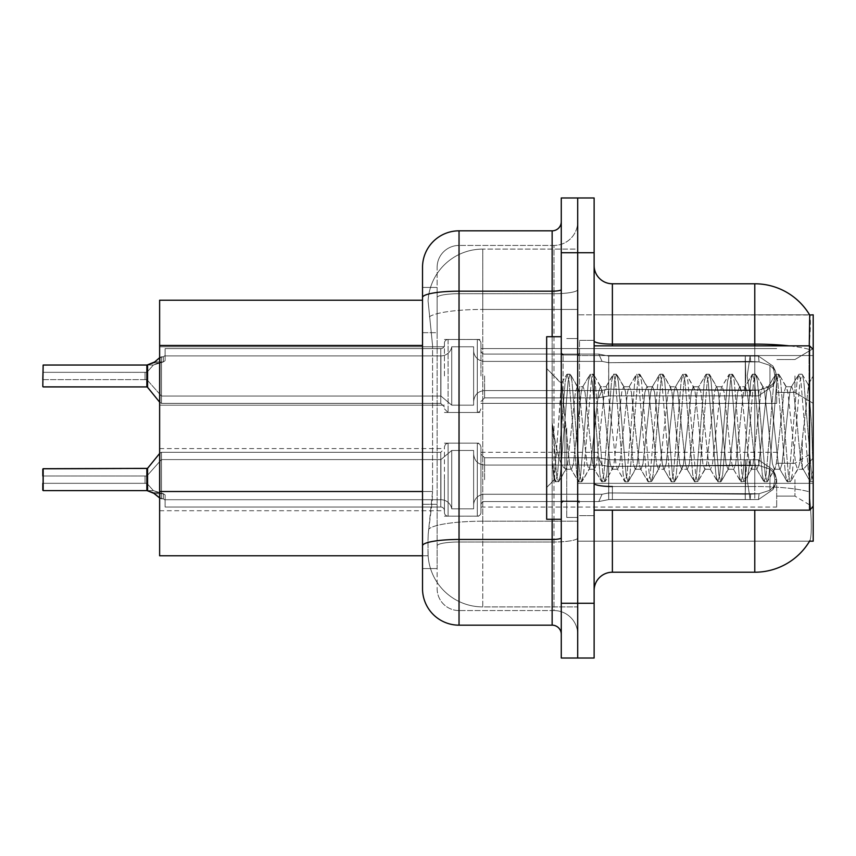 <?xml version="1.0" encoding="UTF-8"?>
<svg xmlns="http://www.w3.org/2000/svg" width="856" height="856" viewBox="0 0 856 856"><rect width="100%" height="100%" fill="white"/><g stroke="black" fill="none" stroke-linecap="round" stroke-linejoin="round"><path stroke-width="0.64" stroke-dasharray="4.28 3.21" d="M813.2 375.966L813.2 403.358L813.2 375.966M794.946 375.966L794.946 392.401L794.946 375.966M813.2 479.66L813.2 507.052L813.2 479.66M794.946 479.66L794.946 496.095L794.946 479.66M444.435 375.966L444.435 343.138A3.649 3.649 0 0 1 448.084 339.49A3.649 3.649 0 0 0 444.435 343.138L444.435 344.968A3.649 3.649 180 0 1 440.776 348.617A3.649 3.649 180 0 0 444.435 344.968L444.435 343.138A3.649 3.649 0 0 1 448.084 339.49L477.295 339.49A3.649 3.649 0 0 1 480.944 343.138A3.649 3.649 0 0 0 477.295 339.49A3.649 3.649 0 0 1 480.944 343.138L480.944 350.436A3.649 3.649 180 0 0 484.592 354.084L598.751 354.084L602.078 361.382L608.67 362.698L745.191 361.446L745.287 356.053L750.113 356.053L608.734 356.064L598.751 354.084L608.734 356.064L608.67 362.698L745.191 361.446L745.287 356.053L758.459 356.064L772.904 366.026L774.958 375.966L772.915 385.917L758.459 395.879L750.113 395.879L747.213 375.966L750.113 395.889L750.68 390.432L759.069 390.058L769.951 386.559L759.069 390.058L769.951 386.559L769.951 365.384L759.069 361.874L769.951 365.384L769.951 386.559L775.183 381.423L776.617 375.966L775.172 370.52L769.951 365.384L775.183 370.52L776.617 375.998L775.172 381.423L769.951 386.559L759.069 390.058L769.951 386.559L769.951 365.384L759.069 361.874L769.951 365.384L769.951 386.559L775.183 381.423L776.617 375.966L775.172 370.52L769.951 365.384L775.183 370.52L776.617 375.998L775.172 381.423L769.951 386.559L759.069 390.058L769.951 386.559L769.951 365.384L759.069 361.874L769.951 365.384L769.951 386.559L775.183 381.423L776.617 375.966L775.172 370.52L769.951 365.384L775.183 370.52L776.617 375.998L775.172 381.423L769.951 386.559L759.069 390.058L769.951 386.559L769.951 365.384L759.069 361.874L769.951 365.384L769.951 386.559L775.183 381.423L776.617 375.966L775.172 370.52L769.951 365.384L775.183 370.52L776.617 375.998L775.172 381.423L769.951 386.559L759.069 390.058L769.951 386.559L769.951 365.384L759.069 361.874L769.951 365.384L769.951 386.559L775.183 381.423L776.617 375.966L775.172 370.52L769.951 365.384L775.183 370.52L776.617 375.998L775.172 381.423L769.951 386.559L759.069 390.058L769.951 386.559L769.951 365.384L759.069 361.874L769.951 365.384L769.951 386.559L775.183 381.423L776.617 375.966L775.172 370.52L769.951 365.384L775.183 370.52L776.617 375.998L775.172 381.423L769.951 386.559L759.069 390.058L769.951 386.559L769.951 365.384L759.069 361.874L769.951 365.384L769.951 386.559L775.183 381.423L776.617 375.966L775.172 370.52L769.951 365.384L775.183 370.52L776.617 375.998L775.172 381.423L769.951 386.559L759.069 390.058L769.951 386.559L769.951 365.384L759.069 361.874L769.951 365.384L769.951 386.559L775.183 381.423L776.617 375.966L775.172 370.52L769.951 365.384L775.183 370.52L776.617 375.998L775.172 381.423L769.951 386.559L759.069 390.058L769.951 386.559L769.951 365.384L759.069 361.874L769.951 365.384L769.951 386.559L775.183 381.423L776.617 375.966L775.172 370.52L769.951 365.384L775.183 370.52L776.617 375.998L775.172 381.423L769.951 386.559L759.069 390.058L769.951 386.559L769.951 365.384L759.069 361.874L769.951 365.384L769.951 386.559L775.183 381.423L776.617 375.966L775.172 370.52L769.951 365.384L775.183 370.52L776.617 375.998L775.172 381.423L769.951 386.559L759.069 390.058L769.951 386.559L769.951 365.384L759.069 361.874L769.951 365.384L769.951 386.559L775.183 381.423L776.617 375.966L775.172 370.52L769.951 365.384L775.183 370.52L776.617 375.998L775.172 381.423L769.951 386.559L759.069 390.058L769.951 386.559L769.951 365.384L759.069 361.874L769.951 365.384L769.951 386.559L775.183 381.423L776.617 375.966L775.172 370.52L769.951 365.384L775.183 370.52L776.617 375.998L775.172 381.423L769.951 386.559L759.069 390.058L769.951 386.559L769.951 365.384L759.069 361.874L769.951 365.384L769.951 386.559L775.183 381.423L776.617 375.966L775.172 370.52L769.951 365.384L775.183 370.52L776.617 375.998L775.172 381.423L769.951 386.559L759.069 390.058L769.951 386.559L769.951 365.384L759.069 361.874L769.951 365.384L769.951 386.559L775.183 381.423L776.617 375.966L775.172 370.52L769.951 365.384L775.183 370.52L776.617 375.998L775.172 381.423L769.951 386.559L759.069 390.058L769.951 386.559L769.951 365.384L759.069 361.874L769.951 365.384L769.951 386.559L775.183 381.423L776.617 375.966L775.172 370.52L769.951 365.384L775.183 370.52L776.617 375.998L775.172 381.423L769.951 386.559L759.069 390.058L769.951 386.559L769.951 365.384L759.069 361.874L769.951 365.384L769.951 386.559L775.183 381.423L776.617 375.966L775.172 370.52L769.951 365.384L775.183 370.52L776.617 375.998L775.172 381.423L769.951 386.559L759.069 390.058L769.951 386.559L769.951 365.384L759.069 361.874L769.951 365.384L769.951 386.559L775.183 381.423L776.617 375.966L775.172 370.52L769.951 365.384L775.183 370.52L776.617 375.998L775.172 381.423L769.951 386.559L759.069 390.058L758.459 395.879L750.113 395.889L750.68 390.432L745.191 390.497L745.287 395.889L608.734 395.879L608.734 375.966L608.734 395.879L598.815 397.826L608.734 395.879L608.605 389.234L745.191 390.497L745.287 395.889L608.734 395.879L608.605 389.234C600.11 390.721 600.11 390.721 608.605 389.234C600.11 390.721 600.11 390.721 608.605 389.234L745.191 390.497L745.287 395.889L750.113 395.889L747.213 375.966L750.113 356.053L608.734 356.064L608.734 375.966L608.723 356.064L758.459 356.064L772.915 366.026L774.958 375.966L772.904 385.917L758.459 395.879L750.113 395.879L750.68 390.432L745.191 390.497L745.287 395.889L750.113 395.889L750.68 390.432L759.069 390.058L758.459 395.879L750.113 395.889L747.213 375.966L750.113 395.889L750.68 390.432L759.069 390.058L758.459 395.879L750.113 395.879L750.68 390.432L745.191 390.497L745.287 395.889L608.734 395.879L608.734 375.966L608.734 395.879L598.697 397.826L608.734 395.879L608.605 389.234L745.191 390.497L745.287 395.889L608.734 395.879L608.605 389.234C600.11 390.721 600.11 390.721 608.605 389.234C600.11 390.721 600.11 390.721 608.605 389.234L745.191 390.497L745.287 395.889L750.113 395.889L747.213 375.966L750.113 356.053L608.734 356.064L598.751 354.084L484.592 354.084A3.649 3.649 180 0 1 480.944 350.436L480.944 343.138A3.649 3.649 0 0 0 477.295 339.49A3.649 3.649 0 0 1 480.944 343.138L480.944 350.436A3.649 3.649 180 0 0 484.592 354.084L598.751 354.084L602.078 361.382L598.751 354.084L608.734 356.064L608.67 362.698L745.191 361.446L745.287 356.053L758.459 356.064L608.734 356.064L608.734 375.966L608.723 356.064L758.459 356.064L772.904 366.026L774.958 375.966L772.915 385.917L758.459 395.879L750.113 395.889L750.68 390.432L745.191 390.497L745.287 395.889L750.113 395.889L750.68 390.432L759.069 390.058L758.459 395.879L750.113 395.879L747.213 375.966L750.113 395.889L750.68 390.432L759.069 390.058L758.459 395.879L750.113 395.889L750.68 390.432L745.191 390.497L745.287 395.889L608.734 395.879L608.734 375.966L608.734 395.879L598.697 397.826L608.734 395.879L608.605 389.234L745.191 390.497L745.287 395.889L608.734 395.879L608.605 389.234C600.11 390.721 600.11 390.721 608.605 389.234C600.11 390.721 600.11 390.721 608.605 389.234L745.191 390.497L745.287 395.889L750.113 395.889L747.213 375.966L750.113 356.053L608.734 356.064L598.751 354.084L484.592 354.084A3.649 3.649 180 0 1 480.944 350.436L480.944 343.138A3.649 3.649 0 0 0 477.295 339.49A3.649 3.649 0 0 1 480.944 343.138L480.944 350.436A3.649 3.649 180 0 0 484.592 354.084L598.751 354.084L602.078 361.382L484.592 361.382L602.078 361.382L608.67 362.698L745.191 361.446L745.287 356.053L758.459 356.064L772.915 366.026L774.958 375.966L772.904 385.917L758.459 395.879L750.113 395.879L750.68 390.432L745.191 390.497L745.287 395.889L750.113 395.889L750.68 390.432L759.069 390.058L758.459 395.879L750.113 395.889L747.213 375.966L750.113 395.889L750.68 390.432L759.069 390.058L758.459 395.879L750.113 395.879L750.68 390.432L745.191 390.497L745.287 395.889L608.734 395.879L608.723 356.064L608.67 362.698L745.191 361.446L745.287 356.053L608.734 356.064L608.734 395.879L598.697 397.826L608.734 395.879L608.605 389.234L745.191 390.497L745.287 395.889L608.734 395.879L608.605 389.234C600.11 390.721 600.11 390.721 608.605 389.234C600.11 390.721 600.11 390.721 608.605 389.234L745.191 390.497L745.287 395.889L750.113 395.889L747.213 375.966L750.113 356.053L745.287 356.053L758.459 356.064L608.734 356.064L758.459 356.064L772.904 366.026L774.958 375.966L772.915 385.917L758.459 395.879L750.113 395.889L750.68 390.432L745.191 390.497L745.287 395.889L750.113 395.889L750.68 390.432L759.069 390.058L758.459 395.879L750.113 395.879L747.213 375.966L750.113 395.889L750.68 390.432L759.069 390.058L758.459 395.879L750.113 395.889L750.68 390.432L745.191 390.497L745.287 395.889L608.734 395.879L608.723 356.064L598.751 354.084L608.734 356.064L608.67 362.698L745.191 361.446L745.287 356.053L608.734 356.064L608.734 395.879L598.697 397.826L608.734 395.879L608.605 389.234L745.191 390.497L745.287 395.889L608.734 395.879L608.605 389.234C600.11 390.721 600.11 390.721 608.605 389.234C600.11 390.721 600.11 390.721 608.605 389.234L745.191 390.497L745.287 395.889L750.113 395.889L747.213 375.966L750.113 356.053L745.287 356.053L758.459 356.064L772.915 366.026L774.958 375.966L772.904 385.917L758.459 395.879L750.113 395.879L750.68 390.432L745.191 390.497L745.287 395.889L750.113 395.889L750.68 390.432L759.069 390.058L758.459 395.879L750.113 395.889L747.213 375.966L750.113 395.889L750.68 390.432L759.069 390.058L758.459 395.879L750.113 395.879L750.68 390.432L745.191 390.497L745.287 395.889L608.734 395.879L608.723 356.064L745.287 356.064L608.734 356.064L598.751 354.084L484.592 354.084A3.649 3.649 180 0 1 480.944 350.436L480.944 343.138A3.649 3.649 0 0 0 477.295 339.49A3.649 3.649 0 0 1 480.944 343.138L480.944 350.436A3.649 3.649 180 0 0 484.592 354.084L598.751 354.084L602.078 361.382L598.751 354.084L608.734 356.064L608.67 362.698L745.191 361.446L745.287 356.053L750.113 356.053L608.734 356.064L608.734 395.879L598.697 397.826L608.734 395.879L608.605 389.234L745.191 390.497L745.287 395.889L608.734 395.879L608.605 389.234C600.11 390.721 600.11 390.721 608.605 389.234C600.11 390.721 600.11 390.721 608.605 389.234L745.191 390.497L745.287 395.889L750.113 395.889L747.213 375.966L750.113 356.053L758.459 356.064L745.287 356.053L758.459 356.064L772.904 366.026L774.958 375.966L772.915 385.917L758.459 395.879L750.113 395.889L750.68 390.432L745.191 390.497L745.287 395.889L750.113 395.889L750.68 390.432L759.069 390.058L758.459 395.879L750.113 395.879L747.213 375.966L750.113 395.889L750.68 390.432L759.069 390.058L758.459 395.879L750.113 395.889L750.68 390.432L745.191 390.497L745.287 395.889L608.734 395.879L608.723 356.064L745.287 356.064L608.734 356.064L598.751 354.084L484.592 354.084A3.649 3.649 180 0 1 480.944 350.436L480.944 343.138A3.649 3.649 0 0 0 477.295 339.49A3.649 3.649 0 0 1 480.944 343.138L480.944 350.436A3.649 3.649 180 0 0 484.592 354.084L598.751 354.084L602.078 361.382L484.592 361.382A10.957 10.946 0 0 1 473.635 350.436A10.957 10.946 0 0 0 484.592 361.382L602.078 361.382L608.67 362.698L745.191 361.446L745.287 356.053L750.113 356.053L608.734 356.064L608.67 362.698L745.191 361.446L745.287 356.053L758.459 356.064L772.915 366.026L774.958 375.966L772.904 385.917L758.459 395.879L750.113 395.879L747.213 375.966L750.113 356.053L608.734 356.064L608.734 395.879L598.697 397.826L608.734 395.879L608.605 389.234L745.191 390.497L745.287 395.889L608.734 395.879L608.605 389.234C600.11 390.721 600.11 390.721 608.605 389.234C600.11 390.721 600.11 390.721 608.605 389.234L745.191 390.497L745.287 395.889L750.113 395.889L750.68 390.432L745.191 390.497L745.287 395.889L750.113 395.889L750.68 390.432L759.069 390.058L758.459 395.879L750.113 395.889L747.213 375.966L750.113 395.889L750.68 390.432L759.069 390.058L758.459 395.879L750.113 395.879L750.68 390.432L745.191 390.497L745.287 395.889L608.734 395.879L608.723 356.064L758.459 356.064L608.734 356.064L598.751 354.084L608.734 356.064L608.67 362.698L745.191 361.446L745.287 356.053L758.459 356.064L772.904 366.026L774.958 375.966L772.915 385.917L758.459 395.879L750.113 395.889L747.213 375.966L750.113 356.053L608.734 356.064L608.734 395.879L598.697 397.826L608.734 395.879L608.605 389.234L745.191 390.497L745.287 395.889L608.734 395.879L608.605 389.234C600.11 390.721 600.11 390.721 608.605 389.234C600.11 390.721 600.11 390.721 608.605 389.234L745.191 390.497L745.287 395.889L750.113 395.889L750.68 390.432L745.191 390.497L745.287 395.889L750.113 395.889L750.68 390.432L759.069 390.058L758.459 395.879L750.113 395.879L747.213 375.966L750.113 395.889L750.68 390.432L759.069 390.058L758.459 395.879L750.113 395.889L750.68 390.432L745.191 390.497L745.287 395.889L608.734 395.879L608.723 356.064L758.459 356.064L772.915 366.026L774.958 375.966L772.904 385.917L758.459 395.879L750.113 395.879L747.213 375.966L750.113 356.053L608.734 356.064L598.751 354.084L484.592 354.084A3.649 3.649 180 0 1 480.944 350.436L480.944 343.138A3.649 3.649 0 0 0 477.295 339.49A3.649 3.649 0 0 1 480.944 343.138L480.944 350.436A3.649 3.649 180 0 0 484.592 354.084L598.751 354.084L602.078 361.382L598.751 354.084L608.734 356.064L608.67 362.698L745.191 361.446L745.287 356.053L758.459 356.064L608.734 356.064L608.734 395.879L598.697 397.826L608.734 395.879L608.605 389.234L745.191 390.497L745.287 395.889L608.734 395.879L608.605 389.234C600.11 390.721 600.11 390.721 608.605 389.234C600.11 390.721 600.11 390.721 608.605 389.234L745.191 390.497L745.287 395.889L750.113 395.889L750.68 390.432L745.191 390.497L745.287 395.889L750.113 395.889L750.68 390.432L759.069 390.058L758.459 395.879L608.734 395.879L608.723 356.064L758.459 356.064L772.904 366.026L774.958 375.966L772.915 385.917L758.459 395.879L608.734 395.879L598.697 397.826L608.734 395.879L608.605 389.234L759.069 390.058L758.459 395.879L608.734 395.879L608.605 389.234C600.11 390.721 600.11 390.721 608.605 389.234C600.11 390.721 600.11 390.721 608.605 389.234L759.069 390.058L758.459 395.879L608.734 395.879L608.734 375.966L608.734 395.879L598.697 397.826L608.734 395.879L608.605 389.234L759.069 390.058L758.459 395.879L608.734 395.879L608.605 389.234C600.11 390.721 600.11 390.721 608.605 389.234C600.11 390.721 600.11 390.721 608.605 389.234L759.069 390.058L758.459 395.879L608.734 395.879L608.723 356.064L598.751 354.084L484.592 354.084A3.649 3.649 180 0 1 480.944 350.436L480.944 343.138A3.649 3.649 0 0 0 477.295 339.49A3.649 3.649 0 0 1 480.944 343.138L480.944 350.436A3.649 3.649 180 0 0 484.592 354.084L598.751 354.084L602.078 361.382L484.592 361.382A10.957 10.946 0 0 1 473.635 350.436L473.635 401.528L473.635 350.436A10.957 10.946 0 0 0 484.592 361.382L602.078 361.382L608.67 362.698L745.191 361.446L745.287 356.053L608.734 356.064L608.67 362.698L745.191 361.446L745.287 356.053L745.287 395.889L608.734 395.879L598.697 397.826L608.734 395.879L608.605 389.234L759.069 390.058L758.459 395.879L608.734 395.879L608.605 389.234C600.11 390.721 600.11 390.721 608.605 389.234C600.11 390.721 600.11 390.721 608.605 389.234L759.069 390.058L758.459 395.879L608.734 395.879L608.734 375.966L608.734 395.879L598.697 397.826L608.734 395.879L608.605 389.234L759.069 390.058L758.459 395.879L608.734 395.879L608.605 389.234C600.11 390.721 600.11 390.721 608.605 389.234C600.11 390.721 600.11 390.721 608.605 389.234L759.069 390.058L758.459 395.879L772.904 385.917L758.459 395.879L772.904 385.917L758.459 395.879L772.904 385.917L758.459 395.879L772.904 385.917L758.459 395.879L772.904 385.917L758.459 395.879L772.904 385.917L758.459 395.879L772.904 385.917L758.459 395.879L772.904 385.917L758.459 395.879L772.904 385.917L758.459 395.879L772.904 385.917L758.459 395.879L772.904 385.917L758.459 395.879L772.904 385.917L758.459 395.879L772.904 385.917L775.162 381.412L776.617 375.966L775.172 370.52L769.951 365.384L759.069 361.874L769.951 365.384L769.951 386.559L769.951 365.384L775.183 370.52L776.617 375.998L775.172 381.423L769.951 386.559L775.183 381.423L772.915 385.917L775.162 381.412L772.915 385.917L775.162 381.412L772.915 385.917L775.162 381.412L772.915 385.917L775.162 381.412L772.915 385.917L775.162 381.412L772.915 385.917L775.162 381.412L772.915 385.917L775.162 381.412L772.915 385.917L775.162 381.412L772.915 385.917L775.162 381.412L772.915 385.917L775.162 381.412L772.915 385.917L775.162 381.412L772.915 385.917L775.162 381.412L772.915 385.917L775.162 381.412L772.915 385.917L775.162 381.412L772.915 385.917L775.162 381.412L772.915 385.917L775.162 381.412L772.915 385.917L775.162 381.412L772.915 385.917L774.958 375.966L772.915 385.917L774.958 375.966L772.915 385.917L774.958 375.966L772.915 385.917L774.958 375.966L772.915 385.917L774.958 375.966L772.915 385.917L774.958 375.966L772.915 385.917L774.958 375.966L772.915 385.917L774.958 375.966L772.915 385.917L774.958 375.966L772.915 385.917L774.958 375.966L772.915 385.917L774.958 375.966L772.915 385.917L774.958 375.966L772.915 385.917L774.958 375.966L776.617 375.998L774.958 375.966L776.617 375.998L774.958 375.966L776.617 375.998L774.958 375.966L776.617 375.998L774.958 375.966L776.617 375.998L774.958 375.966L776.617 375.998L774.958 375.966L776.617 375.998L774.958 375.966L776.617 375.998L774.958 375.966L776.617 375.998L774.958 375.966L772.915 366.026L774.958 375.966L772.915 366.026L774.958 375.966L772.915 366.026L774.958 375.966L772.915 366.026L774.958 375.966L772.915 366.026L774.958 375.966L772.915 366.026L774.958 375.966L772.915 366.026L774.958 375.966L772.915 366.026L774.958 375.966L772.915 366.026L774.958 375.966L772.915 366.026L774.958 375.966L772.915 366.026L774.958 375.966L772.915 366.026L774.958 375.966L772.915 366.026L775.162 370.53L772.915 366.026L775.162 370.53L772.915 366.026L775.162 370.53L772.915 366.026L775.162 370.53L772.915 366.026L775.162 370.53L772.915 366.026L775.162 370.53L772.915 366.026L775.162 370.53L772.915 366.026L775.162 370.53L772.915 366.026L775.162 370.53L772.915 366.026L775.162 370.53L772.915 366.026L775.162 370.53L772.915 366.026L775.162 370.53L772.915 366.026L775.162 370.53L772.915 366.026L775.162 370.53L772.915 366.026L775.162 370.53L772.915 366.026L775.162 370.53L772.915 366.026L775.162 370.53L772.915 366.026L775.162 370.53L772.915 366.026L758.459 356.064L745.287 356.053L745.287 395.889L750.113 395.889L608.734 395.879L608.723 356.064L608.734 395.879L598.697 397.826L608.734 395.879L608.605 389.234L759.069 390.058L758.459 395.879L759.069 390.058L758.459 395.879L759.069 390.058L758.459 395.879L759.069 390.058L758.459 395.879L759.069 390.058L758.459 395.879L759.069 390.058L608.605 389.234C600.11 390.721 600.11 390.721 608.605 389.234C600.11 390.721 600.11 390.721 608.605 389.234L759.069 390.058L608.605 389.234C600.11 390.721 600.11 390.721 608.605 389.234C600.11 390.721 600.11 390.721 608.605 389.234L759.069 390.058L608.605 389.234C600.11 390.721 600.11 390.721 608.605 389.234C600.11 390.721 600.11 390.721 608.605 389.234L759.069 390.058L608.605 389.234C600.11 390.721 600.11 390.721 608.605 389.234C600.11 390.721 600.11 390.721 608.605 389.234L759.069 390.058L608.605 389.234C600.11 390.721 600.11 390.721 608.605 389.234C600.11 390.721 600.11 390.721 608.605 389.234L608.723 356.064L745.287 356.064L745.769 375.966L745.287 356.053L745.287 395.889L608.734 395.879L598.697 397.826L608.734 395.879L608.734 375.966L608.734 395.879L598.697 397.826L608.734 395.879L608.723 356.064L598.751 354.084L608.734 356.064L608.67 362.698L745.191 361.446L745.287 356.053L745.287 395.889L750.113 395.889L608.734 395.879L598.697 397.826L608.734 395.879L608.734 375.966L608.734 395.879L598.697 397.826L608.734 395.879L608.723 356.064L608.734 375.966L608.723 356.064L745.287 356.064L745.769 375.966L745.287 356.053L745.287 395.889L608.734 395.879L608.723 356.064L598.751 354.084L484.592 354.084A3.649 3.649 180 0 1 480.944 350.436L480.944 343.138A3.649 3.649 0 0 0 477.295 339.49A3.649 3.649 0 0 1 480.944 343.138L480.944 350.436A3.649 3.649 180 0 0 484.592 354.084L598.751 354.084L602.078 361.382L598.751 354.084L608.734 356.064L608.67 362.698L745.191 361.446L745.287 356.053L745.287 395.889L750.113 395.889L608.734 395.879L750.113 395.889L608.734 395.879L608.723 356.064L608.734 395.879L750.113 395.889L747.213 375.966L750.113 356.053L758.459 356.064L772.904 366.026L758.459 356.064L745.287 356.053L745.287 395.889L745.287 356.053L745.287 395.889L745.287 356.053L745.287 395.889L745.287 356.053L745.287 395.889L745.287 356.053L745.287 395.889L745.287 356.053L745.287 395.889L745.287 356.053L608.723 356.064L598.751 354.084L484.592 354.084A3.649 3.649 180 0 1 480.944 350.436L480.944 343.138A3.649 3.649 0 0 0 477.295 339.49A3.649 3.649 0 0 1 480.944 343.138L480.944 350.436A3.649 3.649 180 0 0 484.592 354.084L598.751 354.084L602.078 361.382L484.592 361.382A10.957 10.946 0 0 1 473.635 350.436L473.635 405.177L473.635 350.436A10.957 10.946 0 0 0 484.592 361.382L602.078 361.382L608.67 362.698L745.191 361.446L745.287 356.053L608.723 356.064L608.67 362.698L745.191 361.446L745.287 356.053L608.723 356.064L608.734 375.966L608.723 356.064L598.751 354.084L608.734 356.064L608.67 362.698L745.191 361.446L745.287 356.053L608.723 356.064L608.734 375.966L608.734 356.064L598.751 354.084L484.592 354.084A3.649 3.649 180 0 1 480.944 350.436L480.944 343.138A3.649 3.649 0 0 0 477.295 339.49A3.649 3.649 0 0 1 480.944 343.138L480.944 350.436A3.649 3.649 180 0 0 484.592 354.084L598.751 354.084L602.078 361.382L598.751 354.084L608.734 356.064L608.67 362.698L602.078 361.382L484.592 361.382A10.957 10.946 0 0 1 473.635 350.436L473.635 405.177L473.635 350.436A10.957 10.946 0 0 0 484.592 361.382L602.078 361.382L598.751 354.084L484.592 354.084A3.649 3.649 180 0 1 480.944 350.436L480.944 343.138A3.649 3.649 0 0 0 477.295 339.49A3.649 3.649 0 0 1 480.944 343.138L480.944 350.436A3.649 3.649 180 0 0 484.592 354.084L598.751 354.084L602.078 361.382L484.592 361.382A10.957 10.946 0 0 1 473.635 350.436L473.635 405.177L473.635 350.436A10.957 10.946 0 0 0 484.592 361.382L602.078 361.382L608.67 362.698L602.078 361.382L598.751 354.084L608.734 356.064L598.751 354.084L484.592 354.084A3.649 3.649 180 0 1 480.944 350.436L480.944 343.138A3.649 3.649 0 0 0 477.295 339.49A3.649 3.649 0 0 1 480.944 343.138L480.944 350.436A3.649 3.649 180 0 0 484.592 354.084L598.751 354.084L602.078 361.382L484.592 361.382A10.957 10.946 0 0 1 473.635 350.436L473.635 405.177L473.635 350.436A10.957 10.946 0 0 0 484.592 361.382L602.078 361.382L598.751 354.084L608.734 356.064L608.67 362.698L602.078 361.382L484.592 361.382A10.957 10.946 0 0 1 473.635 350.436L473.635 405.177L473.635 350.436A10.957 10.946 0 0 0 484.592 361.382L602.078 361.382L598.751 354.084L484.592 354.084A3.649 3.649 180 0 1 480.944 350.436L480.944 343.138A3.649 3.649 0 0 0 477.295 339.49A3.649 3.649 0 0 1 480.944 343.138L480.944 350.436A3.649 3.649 180 0 0 484.592 354.084L598.751 354.084L602.078 361.382L484.592 361.382A10.957 10.946 0 0 1 473.635 350.436L473.635 405.177L473.635 350.436A10.957 10.946 0 0 0 484.592 361.382L602.078 361.382L608.67 362.698L602.078 361.382L598.751 354.084L608.734 356.064L608.734 375.966L608.734 356.064L745.287 356.064L608.723 356.064L598.751 354.084L484.592 354.084A3.649 3.649 180 0 1 480.944 350.436L480.944 343.138A3.649 3.649 0 0 0 477.295 339.49A3.649 3.649 0 0 1 480.944 343.138L480.944 350.436A3.649 3.649 180 0 0 484.592 354.084L598.751 354.084L602.078 361.382L484.592 361.382A10.957 10.946 0 0 1 473.635 350.436L473.635 405.177L473.635 350.436A10.957 10.946 0 0 0 484.592 361.382L602.078 361.382L598.751 354.084L608.734 356.064L608.67 362.698L602.078 361.382L484.592 361.382A10.957 10.946 0 0 1 473.635 350.436L473.635 405.177L473.635 350.436A10.957 10.946 0 0 0 484.592 361.382L602.078 361.382L598.751 354.084L484.592 354.084A3.649 3.649 180 0 1 480.944 350.436L480.944 343.138A3.649 3.649 0 0 0 477.295 339.49A3.649 3.649 0 0 1 480.944 343.138L480.944 350.436A3.649 3.649 180 0 0 484.592 354.084L598.751 354.084L602.078 361.382L484.592 361.382A10.957 10.946 0 0 1 473.635 350.436L473.635 405.177L473.635 350.436A10.957 10.946 0 0 0 484.592 361.382L602.078 361.382L608.67 362.698L602.078 361.382L598.751 354.084L608.734 356.064L598.751 354.084L484.592 354.084A3.649 3.649 180 0 1 480.944 350.436L480.944 343.138A3.649 3.649 0 0 0 477.295 339.49A3.649 3.649 0 0 1 480.944 343.138L480.944 350.436A3.649 3.649 180 0 0 484.592 354.084L598.751 354.084L602.078 361.382L484.592 361.382A10.957 10.946 0 0 1 473.635 350.436L473.635 405.177L473.635 350.436A10.957 10.946 0 0 0 484.592 361.382L602.078 361.382L598.751 354.084L608.734 356.064L608.67 362.698L602.078 361.382L484.592 361.382A10.957 10.946 0 0 1 473.635 350.436L473.635 405.177L473.635 350.436A10.957 10.946 0 0 0 484.592 361.382L602.078 361.382L598.751 354.084L484.592 354.084A3.649 3.649 180 0 1 480.944 350.436L480.944 343.138A3.649 3.649 0 0 0 477.295 339.49A3.649 3.649 0 0 1 480.944 343.138L480.944 350.436A3.649 3.649 180 0 0 484.592 354.084L598.751 354.084L602.078 361.382L484.592 361.382A10.957 10.946 0 0 1 473.635 350.436L473.635 405.177L473.635 350.436A10.957 10.946 0 0 0 484.592 361.382L602.078 361.382L608.67 362.698L602.078 361.382L598.751 354.084L608.734 356.064L608.734 375.966L608.734 356.064L745.287 356.064L608.723 356.064L598.751 354.084L484.592 354.084A3.649 3.649 180 0 1 480.944 350.436L480.944 343.138A3.649 3.649 0 0 0 477.295 339.49L477.295 412.485L477.295 339.49L477.295 412.485L477.295 339.49L477.295 412.485L477.295 339.49L477.295 412.485L477.295 339.49L477.295 412.485L477.295 339.49L477.295 412.485L477.295 339.49L477.295 412.485L477.295 339.49L477.295 412.485L477.295 339.49L477.295 412.485L477.295 339.49L477.295 412.485L477.295 339.49L477.295 412.485L477.295 339.49L477.295 412.485L477.295 339.49L477.295 412.485L477.295 339.49L477.295 412.485L477.295 339.49L477.295 412.485L477.295 339.49L477.295 412.485L477.295 339.49L477.295 412.485L477.295 339.49L477.295 412.485L477.295 339.49L448.084 339.49A3.649 3.649 0 0 0 444.435 343.138L444.435 344.968A3.649 3.649 180 0 1 440.776 348.617A3.649 3.649 180 0 0 444.435 344.968L444.435 343.138A3.649 3.649 0 0 1 448.084 339.49L477.295 339.49L448.084 339.49A3.649 3.649 0 0 0 444.435 343.138L444.435 344.968A3.649 3.649 180 0 1 440.776 348.617A3.649 3.649 180 0 0 444.435 344.968L444.435 343.138A3.649 3.649 0 0 1 448.084 339.49L477.295 339.49L448.084 339.49A3.649 3.649 0 0 0 444.435 343.138L444.435 344.968A3.649 3.649 180 0 1 440.776 348.617A3.649 3.649 180 0 0 444.435 344.968L444.435 343.138A3.649 3.649 0 0 1 448.084 339.49L477.295 339.49L448.084 339.49A3.649 3.649 0 0 0 444.435 343.138L444.435 344.968A3.649 3.649 180 0 1 440.776 348.617A3.649 3.649 180 0 0 444.435 344.968L444.435 343.138A3.649 3.649 0 0 1 448.084 339.49L477.295 339.49L448.084 339.49A3.649 3.649 0 0 0 444.435 343.138L444.435 344.968A3.649 3.649 180 0 1 440.776 348.617A3.649 3.649 180 0 0 444.435 344.968L444.435 343.138A3.649 3.649 0 0 1 448.084 339.49L477.295 339.49L448.084 339.49A3.649 3.649 0 0 0 444.435 343.138L444.435 344.968A3.649 3.649 180 0 1 440.776 348.617A3.649 3.649 180 0 0 444.435 344.968L444.435 343.138A3.649 3.649 0 0 1 448.084 339.49L477.295 339.49L448.084 339.49A3.649 3.649 0 0 0 444.435 343.138L444.435 344.968A3.649 3.649 180 0 1 440.776 348.617A3.649 3.649 180 0 0 444.435 344.968L444.435 343.138A3.649 3.649 0 0 1 448.084 339.49L477.295 339.49L448.084 339.49A3.649 3.649 0 0 0 444.435 343.138L444.435 344.968A3.649 3.649 180 0 1 440.776 348.617A3.649 3.649 180 0 0 444.435 344.968L444.435 343.138A3.649 3.649 0 0 1 448.084 339.49L477.295 339.49L448.084 339.49A3.649 3.649 0 0 0 444.435 343.138L444.435 344.968A3.649 3.649 180 0 1 440.776 348.617A3.649 3.649 180 0 0 444.435 344.968L444.435 343.138A3.649 3.649 0 0 1 448.084 339.49L477.295 339.49L448.084 339.49A3.649 3.649 0 0 0 444.435 343.138L444.435 344.968A3.649 3.649 180 0 1 440.776 348.617A3.649 3.649 180 0 0 444.435 344.968L444.435 343.138A3.649 3.649 0 0 1 448.084 339.49L477.295 339.49L448.084 339.49A3.649 3.649 0 0 0 444.435 343.138L444.435 344.968A3.649 3.649 180 0 1 440.776 348.617A3.649 3.649 180 0 0 444.435 344.968L444.435 343.138A3.649 3.649 0 0 1 448.084 339.49L477.295 339.49L448.084 339.49A3.649 3.649 0 0 0 444.435 343.138L444.435 344.968A3.649 3.649 180 0 1 440.776 348.617A3.649 3.649 180 0 0 444.435 344.968L444.435 343.138A3.649 3.649 0 0 1 448.084 339.49L477.295 339.49L448.084 339.49A3.649 3.649 0 0 0 444.435 343.138L444.435 344.968A3.649 3.649 180 0 1 440.776 348.617A3.649 3.649 180 0 0 444.435 344.968L444.435 343.138A3.649 3.649 0 0 1 448.084 339.49L477.295 339.49L448.084 339.49A3.649 3.649 0 0 0 444.435 343.138L444.435 344.968A3.649 3.649 180 0 1 440.776 348.617A3.649 3.649 180 0 0 444.435 344.968L444.435 343.138A3.649 3.649 0 0 1 448.084 339.49L477.295 339.49L448.084 339.49A3.649 3.649 0 0 0 444.435 343.138L444.435 344.968A3.649 3.649 180 0 1 440.776 348.617A3.649 3.649 180 0 0 444.435 344.968L444.435 343.138A3.649 3.649 0 0 1 448.084 339.49L477.295 339.49L448.084 339.49A3.649 3.649 0 0 0 444.435 343.138L444.435 344.968A3.649 3.649 180 0 1 440.776 348.617A3.649 3.649 180 0 0 444.435 344.968L444.435 375.966M159.633 375.966L159.633 405.177L159.633 375.966M146.858 479.66L146.858 490.606L43.164 490.606L146.858 490.606L146.858 468.714L146.868 490.595L146.858 468.714L146.858 490.606L43.164 490.606L146.858 490.606L146.858 468.714L146.868 490.595L146.858 468.714L146.858 490.606L43.164 490.606L146.858 490.606L146.858 468.714L146.868 490.595L146.858 468.714L146.858 490.606L43.164 490.606L146.858 490.606L146.858 468.714L146.868 490.595L146.858 468.714L146.858 490.606L43.164 490.606L146.858 490.606L146.858 468.714L146.868 490.595L146.858 468.714L146.858 490.606L43.164 490.606L146.858 490.606L146.858 468.714L146.868 490.595L146.858 468.714L146.858 490.606L43.164 490.606L146.858 490.606L146.858 468.714L146.868 490.595L146.858 468.714L146.858 490.606L43.164 490.606L146.858 490.606L146.858 468.714L146.868 490.595L146.858 468.714L146.858 490.606L43.164 490.606L146.858 490.606L146.858 468.714L146.868 490.595L146.858 468.714L146.858 490.606L43.164 490.606L146.858 490.606L146.858 468.714L146.868 490.595L146.858 468.714L146.858 490.606L43.164 490.606L146.858 490.606L146.858 468.714L146.868 490.595L146.858 468.714L146.858 490.606L43.164 490.606L146.858 490.606L146.858 468.714L146.868 490.595L146.858 468.714L146.858 490.606L43.164 490.606L146.858 490.606L146.858 468.714L146.868 490.595L146.858 468.714L146.858 490.606L43.164 490.606L146.858 490.606L146.858 468.714L146.868 490.595L146.858 468.714L146.858 490.606L43.164 490.606L146.858 490.606L146.858 468.714L146.868 490.595L146.858 468.714L146.858 490.606L43.164 490.606L146.858 490.606L146.858 468.714L146.868 490.595L146.858 468.714L146.858 490.606L43.164 490.606L146.858 490.606L146.858 468.714L146.868 490.595L146.858 468.714L146.858 490.606L43.164 490.606L43.164 468.714L43.164 490.606L43.164 468.714L43.164 490.606L43.164 468.714L43.164 490.606L43.164 468.714L43.164 490.606L43.164 468.714L43.164 490.606L43.164 468.714L43.164 490.606L43.164 468.714L43.164 490.606L43.164 468.714L43.164 490.606L43.164 468.714L43.164 490.606L43.164 468.714L43.164 490.606L43.164 468.714L43.164 490.606L43.164 468.714L43.164 490.606L43.164 468.714L43.164 490.606L43.164 468.714L43.164 490.606L43.164 468.714L43.164 490.606L43.164 468.714L43.164 490.606L43.164 468.714L43.164 490.606L43.164 468.714L43.164 490.606L146.858 490.606L146.858 468.714L146.868 490.595A0.909 0.909 -0 0 1 147.007 490.606L153.374 490.606L146.858 483.298L145.039 483.308L145.039 476.011L42.8 476.011L42.8 490.242L42.8 469.077L43.164 490.606L42.8 469.077L43.164 490.606L42.8 469.077L43.164 490.606L42.8 469.077L43.164 490.606L42.8 469.077L43.164 490.606L42.8 469.077L43.164 490.606L42.8 469.077L43.164 490.606L42.8 469.077L43.164 490.606L42.8 469.077L43.164 490.606L42.8 469.077L43.164 490.606L42.8 469.077L43.164 490.606L42.8 469.077L43.164 490.606L42.8 469.077L43.164 490.606L42.8 469.077L43.164 490.606L42.8 469.077L43.164 490.606L42.8 469.077L43.164 490.606L42.8 469.077L43.164 490.606L42.8 469.077L43.164 490.606L146.858 490.606L146.858 468.714L146.858 490.606A0.909 0.909 180 0 1 147.007 490.606L153.374 490.606L161.484 493.687L161.463 459.586L161.484 493.698L161.463 452.278L161.463 498.791L163.293 498.802L161.463 498.802L161.463 452.278L161.463 498.802L161.463 459.586L161.484 493.687L159.676 492.714L161.484 493.687L161.463 459.586L161.484 493.698L161.463 452.278L161.484 493.687L163.293 493.698L165.112 494.95L165.112 500.065L163.293 498.802L165.112 500.065L165.112 507.02L165.112 494.95L165.112 507.02L165.112 499.722L165.112 507.02L440.776 507.02A3.649 3.649 0 0 1 444.435 510.668L444.435 512.498A3.649 3.649 180 0 0 448.084 516.147A3.649 3.649 180 0 1 444.435 512.498L444.435 510.668A3.649 3.649 0 0 0 440.776 507.02A3.649 3.649 0 0 1 444.435 510.668L444.435 512.498A3.649 3.649 180 0 0 448.084 516.147L477.295 516.147A3.649 3.649 180 0 0 480.944 512.498A3.649 3.649 180 0 1 477.295 516.147A3.649 3.649 180 0 0 480.944 512.498L480.944 505.2A3.649 3.649 0 0 1 484.592 501.552L598.751 501.552L602.078 494.254L608.67 492.938L745.191 494.19L745.287 499.583L750.113 499.583L608.734 499.572L598.751 501.552L608.734 499.572L608.67 492.938L745.191 494.19L745.287 499.583L758.459 499.572L772.904 489.611L774.958 479.66L772.915 469.719L758.459 459.758L750.113 459.747L747.213 479.66L750.113 459.747L750.68 465.204L759.069 465.568L769.951 469.077L759.069 465.568L769.951 469.077L769.951 490.253L759.069 493.752L769.951 490.253L769.951 469.077L775.183 474.213L776.617 479.66L775.172 485.117L769.951 490.253L775.183 485.117L776.617 479.638L775.172 474.213L769.951 469.077L759.069 465.568L769.951 469.077L769.951 490.253L759.069 493.752L769.951 490.253L769.951 469.077L775.183 474.213L776.617 479.66L775.172 485.117L769.951 490.253L775.183 485.117L776.617 479.638L775.172 474.213L769.951 469.077L759.069 465.568L769.951 469.077L769.951 490.253L759.069 493.752L769.951 490.253L769.951 469.077L775.183 474.213L776.617 479.66L775.172 485.117L769.951 490.253L775.183 485.117L776.617 479.638L775.172 474.213L769.951 469.077L759.069 465.568L769.951 469.077L769.951 490.253L759.069 493.752L769.951 490.253L769.951 469.077L775.183 474.213L776.617 479.66L775.172 485.117L769.951 490.253L775.183 485.117L776.617 479.638L775.172 474.213L769.951 469.077L759.069 465.568L769.951 469.077L769.951 490.253L759.069 493.752L769.951 490.253L769.951 469.077L775.183 474.213L776.617 479.66L775.172 485.117L769.951 490.253L775.183 485.117L776.617 479.638L775.172 474.213L769.951 469.077L759.069 465.568L769.951 469.077L769.951 490.253L759.069 493.752L769.951 490.253L769.951 469.077L775.183 474.213L776.617 479.66L775.172 485.117L769.951 490.253L775.183 485.117L776.617 479.638L775.172 474.213L769.951 469.077L759.069 465.568L769.951 469.077L769.951 490.253L759.069 493.752L769.951 490.253L769.951 469.077L775.183 474.213L776.617 479.66L775.172 485.117L769.951 490.253L775.183 485.117L776.617 479.638L775.172 474.213L769.951 469.077L759.069 465.568L769.951 469.077L769.951 490.253L759.069 493.752L769.951 490.253L769.951 469.077L775.183 474.213L776.617 479.66L775.172 485.117L769.951 490.253L775.183 485.117L776.617 479.638L775.172 474.213L769.951 469.077L759.069 465.568L769.951 469.077L769.951 490.253L759.069 493.752L769.951 490.253L769.951 469.077L775.183 474.213L776.617 479.66L775.172 485.117L769.951 490.253L775.183 485.117L776.617 479.638L775.172 474.213L769.951 469.077L759.069 465.568L769.951 469.077L769.951 490.253L759.069 493.752L769.951 490.253L769.951 469.077L775.183 474.213L776.617 479.66L775.172 485.117L769.951 490.253L775.183 485.117L776.617 479.638L775.172 474.213L769.951 469.077L759.069 465.568L769.951 469.077L769.951 490.253L759.069 493.752L769.951 490.253L769.951 469.077L775.183 474.213L776.617 479.66L775.172 485.117L769.951 490.253L775.183 485.117L776.617 479.638L775.172 474.213L769.951 469.077L759.069 465.568L769.951 469.077L769.951 490.253L759.069 493.752L769.951 490.253L769.951 469.077L775.183 474.213L776.617 479.66L775.172 485.117L769.951 490.253L775.183 485.117L776.617 479.638L775.172 474.213L769.951 469.077L759.069 465.568L769.951 469.077L769.951 490.253L759.069 493.752L769.951 490.253L769.951 469.077L775.183 474.213L776.617 479.66L775.172 485.117L769.951 490.253L775.183 485.117L776.617 479.638L775.172 474.213L769.951 469.077L759.069 465.568L769.951 469.077L769.951 490.253L759.069 493.752L769.951 490.253L769.951 469.077L775.183 474.213L776.617 479.66L775.172 485.117L769.951 490.253L775.183 485.117L776.617 479.638L775.172 474.213L769.951 469.077L759.069 465.568L769.951 469.077L769.951 490.253L759.069 493.752L769.951 490.253L769.951 469.077L775.183 474.213L776.617 479.66L775.172 485.117L769.951 490.253L775.183 485.117L776.617 479.638L775.172 474.213L769.951 469.077L759.069 465.568L769.951 469.077L769.951 490.253L759.069 493.752L769.951 490.253L769.951 469.077L775.183 474.213L776.617 479.66L775.172 485.117L769.951 490.253L775.183 485.117L776.617 479.638L775.172 474.213L769.951 469.077L759.069 465.568L769.951 469.077L769.951 490.253L759.069 493.752L769.951 490.253L769.951 469.077L775.183 474.213L776.617 479.66L775.172 485.117L769.951 490.253L775.183 485.117L776.617 479.638L775.172 474.213L769.951 469.077L759.069 465.568L769.951 469.077L769.951 490.253L759.069 493.752L769.951 490.253L769.951 469.077L775.183 474.213L776.617 479.66L775.172 485.117L769.951 490.253L775.183 485.117L776.617 479.638L775.172 474.213L769.951 469.077L759.069 465.568L758.459 459.758L750.113 459.747L750.68 465.204L745.191 465.14L745.287 459.747L608.734 459.758L608.734 479.66L608.734 459.758L598.815 457.81L608.734 459.758L608.605 466.392L745.191 465.14L745.287 459.747L750.113 459.747L747.213 479.66L750.113 499.583L608.734 499.572L608.734 479.66L608.723 499.572L758.459 499.572L772.915 489.611L774.958 479.66L772.904 469.719L758.459 459.758L750.113 459.747L750.68 465.204L745.191 465.14L745.287 459.747L750.113 459.747L750.68 465.204L759.069 465.568L758.459 459.758L750.113 459.747L747.213 479.66L750.113 459.747L750.68 465.204L759.069 465.568L758.459 459.758L750.113 459.747L750.68 465.204L745.191 465.14L745.287 459.747L608.734 459.758L608.605 466.392C600.11 464.915 600.11 464.915 608.605 466.392C600.11 464.915 600.11 464.915 608.605 466.392L745.191 465.14L745.287 459.747L750.113 459.747L747.213 479.66L750.113 499.583L608.734 499.572L598.751 501.552L484.592 501.552A3.649 3.649 0 0 0 480.944 505.2L480.944 512.498A3.649 3.649 180 0 1 477.295 516.147A3.649 3.649 180 0 0 480.944 512.498L480.944 505.2A3.649 3.649 0 0 1 484.592 501.552L598.751 501.552L602.078 494.254L598.751 501.552L608.734 499.572L608.67 492.938L745.191 494.19L745.287 499.583L758.459 499.572L608.734 499.572L608.734 459.758L608.723 499.572L758.459 499.572L772.904 489.611L774.958 479.66L772.915 469.719L758.459 459.758L750.113 459.747L750.68 465.204L745.191 465.14L745.287 459.747L750.113 459.747L750.68 465.204L759.069 465.568L758.459 459.758L750.113 459.747L747.213 479.66L750.113 459.747L750.68 465.204L759.069 465.568L758.459 459.758L750.113 459.747L750.68 465.204L745.191 465.14L745.287 459.747L608.734 459.758L598.697 457.81L608.734 459.758L608.605 466.392L745.191 465.14L745.287 459.747L750.113 459.747L747.213 479.66L750.113 499.583L608.734 499.572L598.751 501.552L484.592 501.552A3.649 3.649 0 0 0 480.944 505.2L480.944 512.498A3.649 3.649 180 0 1 477.295 516.147A3.649 3.649 180 0 0 480.944 512.498L480.944 505.2A3.649 3.649 0 0 1 484.592 501.552L598.751 501.552L602.078 494.254L484.592 494.254L602.078 494.254L608.67 492.938L745.191 494.19L745.287 499.583L758.459 499.572L772.915 489.611L774.958 479.66L772.904 469.719L758.459 459.758L750.113 459.747L750.68 465.204L745.191 465.14L745.287 459.747L750.113 459.747L750.68 465.204L759.069 465.568L758.459 459.758L750.113 459.747L747.213 479.66L750.113 459.747L750.68 465.204L759.069 465.568L758.459 459.758L750.113 459.747L750.68 465.204L745.191 465.14L745.287 459.747L608.734 459.758L608.605 466.392C600.11 464.915 600.11 464.915 608.605 466.392C600.11 464.915 600.11 464.915 608.605 466.392L745.191 465.14L745.287 459.747L750.113 459.747L747.213 479.66L750.113 499.583L608.734 499.572L608.67 492.938L745.191 494.19L745.287 499.583L758.459 499.572L608.734 499.572L608.734 459.758L608.723 499.572L758.459 499.572L772.904 489.611L774.958 479.66L772.915 469.719L758.459 459.758L750.113 459.747L750.68 465.204L745.191 465.14L745.287 459.747L750.113 459.747L750.68 465.204L759.069 465.568L758.459 459.758L750.113 459.747L747.213 479.66L750.113 459.747L750.68 465.204L759.069 465.568L758.459 459.758L750.113 459.747L750.68 465.204L745.191 465.14L745.287 459.747L608.734 459.758L598.697 457.81L608.734 459.758L608.605 466.392L745.191 465.14L745.287 459.747L750.113 459.747L747.213 479.66L750.113 499.583L608.734 499.572L598.751 501.552L608.734 499.572L608.67 492.938L745.191 494.19L745.287 499.583L758.459 499.572L772.915 489.611L774.958 479.66L772.904 469.719L758.459 459.758L750.113 459.747L750.68 465.204L745.191 465.14L745.287 459.747L750.113 459.747L750.68 465.204L759.069 465.568L758.459 459.758L750.113 459.747L747.213 479.66L750.113 459.747L750.68 465.204L759.069 465.568L758.459 459.758L750.113 459.747L750.68 465.204L745.191 465.14L745.287 459.747L608.734 459.758L608.605 466.392C600.11 464.915 600.11 464.915 608.605 466.392C600.11 464.915 600.11 464.915 608.605 466.392L745.191 465.14L745.287 459.747L750.113 459.747L747.213 479.66L750.113 499.583L608.734 499.572L608.734 459.758L608.723 499.572L758.459 499.572L608.734 499.572L598.751 501.552L484.592 501.552A3.649 3.649 0 0 0 480.944 505.2L480.944 512.498A3.649 3.649 180 0 1 477.295 516.147A3.649 3.649 180 0 0 480.944 512.498L480.944 505.2A3.649 3.649 0 0 1 484.592 501.552L598.751 501.552L602.078 494.254L598.751 501.552L608.734 499.572L608.67 492.938L745.191 494.19L745.287 499.583L758.459 499.572L772.904 489.611L774.958 479.66L772.915 469.719L758.459 459.758L750.113 459.747L750.68 465.204L745.191 465.14L745.287 459.747L750.113 459.747L750.68 465.204L759.069 465.568L758.459 459.758L750.113 459.758M159.633 479.66L159.633 510.732L159.633 479.66M776.692 375.966L776.692 403.358L776.692 375.966M776.692 479.66L776.692 507.052L776.692 479.66M422.522 491.515L432.569 491.515L432.216 501.028L428.225 533.887L432.569 491.515L432.569 345.471L432.569 491.515L159.633 491.515L159.633 555.79L428.118 555.79L428 552.141A54.763 54.763 0 0 0 482.763 606.904L577.704 606.904L577.704 521.208L577.704 606.904L482.763 606.904L482.763 521.208L482.763 606.904A54.763 54.763 0 0 1 428 552.141L428 541.003L428.118 555.79L422.522 555.79M428.225 533.887L428 541.003L428.225 533.887M754.778 345.845L754.778 486.518L612.382 486.518L612.382 499.198L612.382 486.518L754.778 486.518L754.778 499.198L754.778 486.518A63.9 11.096 180 0 1 809.188 491.793L809.904 499.198L809.188 491.793A63.9 11.096 180 0 0 754.778 486.518L754.778 344.123L612.382 344.123L612.382 283.775L754.778 283.775L754.778 344.123A63.9 11.096 180 0 1 808.984 349.344L809.188 491.793L808.984 349.344C810.568 329.442 810.814 318.015 809.712 315.04A63.9 63.9 0 0 0 809.583 314.815L594.128 314.815L594.128 355.55L594.128 314.815L809.583 314.815A63.9 63.9 0 0 1 809.712 315.04L577.704 314.815L813.2 314.815L813.2 541.185L577.704 541.185L577.704 314.815L577.704 541.185L809.583 541.185L594.128 541.185L594.128 483.34L594.128 541.185L809.583 541.185A63.9 63.9 0 0 0 809.904 540.639L809.583 541.185M577.704 249.096L577.704 521.208L577.704 249.096L482.763 249.096L577.704 249.096M813.2 483.34L813.2 355.55L813.2 483.34L577.704 483.34L813.2 483.34M428.075 300.959L432.569 345.471L428.075 300.959A54.763 54.763 0 0 1 482.763 249.096A54.763 54.763 0 0 0 428.075 300.959A54.763 54.763 0 0 1 482.763 249.096L482.763 309.433L577.704 309.433L482.763 309.433L482.763 249.096M422.522 300.21L159.633 300.21L159.633 491.515M594.128 428L594.128 340.367L594.128 428M579.523 428L579.523 340.367L579.523 428M566.747 428L566.747 517.452L566.747 428M577.704 428L577.704 517.452L577.704 428M809.904 499.198C811.734 522.032 811.734 535.845 809.904 540.639C811.734 535.877 811.734 522.064 809.904 499.198M594.128 590.48L594.128 265.521L594.128 590.48A18.254 18.254 0 0 1 612.382 572.225L612.382 510.155M577.704 252.745L577.704 197.971L594.128 197.971L594.128 252.745L577.704 252.745L577.704 197.971L561.269 197.971L561.269 252.745L577.704 252.745L577.704 603.255L577.704 252.745M561.269 252.745L561.269 658.029L577.704 658.029L577.704 603.255L577.704 658.029L594.128 658.029L594.128 252.745M754.778 510.155L754.778 572.225L612.382 572.225M612.382 283.775A18.254 18.254 0 0 1 594.128 265.521M594.128 355.55L594.128 483.34L594.128 355.55L808.727 355.55L594.128 355.55M437.127 568.566L422.522 568.566L422.522 504.291L422.522 568.566L437.127 568.566L437.127 504.291L437.127 568.566M422.522 287.434L437.127 287.434L437.127 332.684L437.127 287.434L422.522 287.434L422.522 588.65A36.508 36.508 0 0 0 459.03 625.169L459.03 610.563A21.903 21.903 0 0 1 437.127 588.65L437.127 297.524L437.127 588.65A21.903 21.903 0 0 0 459.03 610.563L553.971 610.563L553.971 552.141L553.971 610.563L459.03 610.563L459.03 541.998L553.971 541.998L553.971 552.141L553.971 541.998A23.733 4.12 0 0 0 577.704 537.878L577.704 289.596L577.704 537.878A23.733 4.12 0 0 1 553.971 541.998L553.971 293.715L553.971 541.998L459.03 541.998L459.03 245.437L553.971 245.437A23.733 23.733 0 0 0 577.704 221.704L577.704 289.596L577.704 221.704A23.733 23.733 0 0 1 553.971 245.437L553.971 293.715L553.971 245.437A23.733 23.733 0 0 0 577.704 221.704M561.269 634.296L561.269 537.878L561.269 634.296A9.127 9.127 0 0 0 552.141 625.169L459.03 625.169M561.269 428L561.269 519.282L561.269 428M561.269 537.878L561.269 221.704L561.269 537.878A9.127 1.584 0 0 1 552.141 539.462L552.141 625.169M422.522 267.35A36.508 36.508 0 0 1 459.03 230.831L459.03 291.179A36.508 6.345 180 0 0 422.522 297.524L422.522 267.35A36.508 36.508 0 0 1 459.03 230.831L552.141 230.831A9.127 9.127 0 0 0 561.269 221.704A9.127 9.127 0 0 1 552.141 230.831L552.141 539.462L459.03 539.462L459.03 291.179L552.141 291.179A9.127 1.584 0 0 0 561.269 289.596M422.522 332.684L422.522 504.291L422.522 332.684L437.127 332.684L437.127 504.291L437.127 332.684L422.522 332.684M437.127 267.35A21.903 21.903 0 0 1 459.03 245.437A21.903 21.903 0 0 0 437.127 267.35L437.127 297.524L437.127 267.35A21.903 21.903 0 0 1 459.03 245.437L553.971 245.437M577.704 634.296A23.733 23.733 0 0 0 553.971 610.563A23.733 23.733 0 0 1 577.704 634.296A23.733 23.733 0 0 0 553.971 610.563M154.711 493.698L161.484 493.698L154.711 493.698L161.484 493.698L154.711 493.698L161.484 493.698L154.711 493.698L161.484 493.698L154.711 493.698L161.484 493.698L154.711 493.698L161.484 493.698L154.711 493.698L161.484 493.698L154.711 493.698L161.484 493.698L154.711 493.698L161.484 493.698L154.711 493.698L161.484 493.698L154.711 493.698L161.484 493.698L154.711 493.698L161.484 493.698L154.711 493.698L161.484 493.698L154.711 493.698L161.484 493.698L154.711 493.698L161.484 493.698L154.711 493.698L161.484 493.698L154.711 493.698L161.484 493.698L154.711 493.698L161.484 493.698L154.711 493.698L161.463 498.791L161.463 452.278L161.463 498.791L163.293 498.802L165.112 500.065L165.112 507.02L165.112 494.95L165.112 500.065L163.293 498.802L161.463 498.802L161.463 459.586L161.463 498.802L154.711 493.698L161.463 498.791L161.463 452.278L161.463 498.791L163.293 498.802L165.112 500.065L165.112 507.02L165.112 500.065L163.293 498.802L160.072 498.32L153.053 492.714L154.711 493.698L161.484 493.698L161.463 452.278L161.463 498.802L154.711 493.698L161.463 498.791L161.463 452.278L161.463 498.791L163.293 498.802L161.463 498.802L161.463 479.66L161.463 498.802L153.053 492.714L161.463 498.791L153.053 492.714L154.711 493.698L161.484 493.698L153.374 490.606L147.007 490.606L153.374 490.606L161.484 493.687L161.463 459.586L161.484 493.698L161.463 452.278L161.463 498.791L161.463 452.278L161.484 493.687L153.374 490.606L147.007 490.606L153.374 490.606L163.293 493.698L165.112 494.95L165.112 507.02L165.112 494.95L165.112 500.065L163.293 498.802L161.463 498.802L161.463 459.586L161.484 493.687L153.374 490.606L147.007 490.606L153.374 490.606L161.484 493.687L161.463 452.278L161.463 498.802L154.711 493.698L161.463 498.791L161.463 452.278L161.463 498.791L163.293 498.802L165.112 500.065L165.112 507.02L165.112 494.95L165.112 500.065L163.293 498.802L161.463 498.802L161.463 459.586L161.484 493.687L153.374 490.606L147.007 490.606L153.374 490.606L161.484 493.687L161.463 452.278L161.463 498.802L153.053 492.714L161.463 498.791L161.463 452.278L161.463 498.791L163.293 498.802L165.112 500.065L163.293 498.802L161.463 498.802L161.463 459.586L161.484 493.687L153.374 490.606L147.007 490.606L153.374 490.606L146.858 483.298L146.858 490.595L146.858 468.714L147.564 468.371L147.585 490.82L147.564 468.371L147.585 490.82L147.564 468.371L147.585 490.82L147.564 468.371L147.585 490.82L147.564 468.371L147.585 490.82L147.564 468.371L147.585 490.82L147.564 468.371L147.585 490.82L147.564 468.371L147.585 490.82L147.564 468.371L147.585 490.82L147.564 468.371L147.585 490.82L147.564 468.371L147.585 490.82L147.564 468.371L147.585 490.82L147.564 468.371L147.585 490.82L147.564 468.371L147.585 490.82L147.564 468.371L147.585 490.82L147.564 468.371L147.585 490.82L147.564 468.371L147.585 490.82L147.564 468.371L147.585 490.82L147.564 468.371L147.585 490.82L147.007 490.606L153.374 490.606L161.484 493.687L161.463 452.278L161.463 498.802L154.711 493.698L161.463 498.791L161.463 452.278L161.463 498.791L163.293 498.802L161.463 498.802L161.463 459.586L161.484 493.687L153.374 490.606L146.858 483.298L146.858 476.011L146.858 490.595A0.909 0.909 -0 0 1 147.007 490.606L153.374 490.606L161.484 493.687L161.463 452.278L161.463 498.802L153.053 492.714L161.463 498.791L161.463 452.278L161.463 498.791L161.463 459.586L161.484 493.687L159.676 492.714L161.484 493.687L161.463 452.278L161.484 493.698L161.463 459.586L161.484 493.687L163.293 493.698L165.112 494.95L165.112 507.02L165.112 494.95L165.112 500.065L163.293 498.802L161.463 498.802L161.463 459.586L161.463 498.802L154.711 493.698L161.463 498.791L161.463 452.278L161.463 498.791L163.293 498.802L165.112 500.065L165.112 494.95L163.293 493.698L165.112 494.95L165.112 507.02L165.112 494.95L165.112 500.065L163.293 498.802L160.072 498.32L153.053 492.714L160.072 498.32L153.053 492.714L147.007 490.606A0.909 0.909 180 0 0 146.868 490.595A0.909 0.909 -0 0 1 147.007 490.606L147.585 490.82L147.007 490.606A0.909 0.909 180 0 0 146.868 490.595A0.909 0.909 -0 0 1 147.007 490.606L153.374 490.606L161.484 493.687L161.463 452.278L161.463 498.802L154.711 493.698L161.463 498.791L161.463 452.278L161.463 498.791L163.293 498.802L165.112 500.065L165.112 494.95L165.112 507.02L165.112 500.065L163.293 498.802L161.463 498.802L161.463 459.586L161.484 493.687L153.374 490.606L161.484 493.687L161.463 452.278L161.463 498.802L153.053 492.714L161.463 498.791L161.463 452.278L161.463 498.791L163.293 498.802L161.463 498.802L161.463 459.586L161.484 493.687L159.676 492.714L161.484 493.687L161.463 452.278L161.463 498.802L154.711 493.698L161.463 498.791L161.463 452.278L161.463 498.791L161.463 459.586L161.484 493.687L163.293 493.698L165.112 494.95L165.112 500.065L163.293 498.802L160.072 498.32L153.053 492.714L147.007 490.606A0.909 0.909 180 0 0 146.868 490.595A0.909 0.909 -0 0 1 147.007 490.606L153.053 492.714L147.007 490.606A0.909 0.909 180 0 0 146.868 490.595A0.909 0.909 -0 0 1 147.007 490.606L153.053 492.714L147.007 490.606A0.909 0.909 180 0 0 146.868 490.595A0.909 0.909 -0 0 1 147.007 490.606L153.053 492.714L147.007 490.606A0.909 0.909 180 0 0 146.868 490.595A0.909 0.909 -0 0 1 147.007 490.606L153.053 492.714L147.007 490.606A0.909 0.909 180 0 0 146.868 490.595A0.909 0.909 -0 0 1 147.007 490.606L153.374 490.606L146.858 483.298L146.858 490.595L146.858 468.714L146.868 490.595A0.909 0.909 180 0 1 147.007 490.606L153.053 492.714L147.007 490.606L153.374 490.606L161.484 493.687L161.463 452.278L161.463 498.802L161.463 459.586L161.484 493.687L153.374 490.606L146.858 483.298L146.858 476.011L146.858 490.595L146.858 468.714L146.868 490.595A0.909 0.909 -0 0 1 147.007 490.606L153.374 490.606L146.858 483.298L146.858 490.595L146.858 468.714L146.868 490.595A0.909 0.909 180 0 1 147.007 490.606L153.053 492.714L147.007 490.606L153.374 490.606L161.484 493.687L161.474 479.66L161.484 493.698L161.463 459.586L161.484 493.687L153.374 490.606L146.858 483.298L146.858 476.011L146.858 490.595L146.858 468.714L146.868 490.595A0.909 0.909 -0 0 1 147.007 490.606L153.374 490.606L146.858 483.298L146.858 490.595L146.858 468.714L146.868 490.595A0.909 0.909 180 0 1 147.007 490.606L153.053 492.714L147.007 490.606L153.374 490.606L161.484 493.687L153.374 490.606L146.858 483.298L146.858 476.011L146.858 490.595L146.858 468.714L146.868 490.595A0.909 0.909 -0 0 1 147.007 490.606L153.374 490.606L146.858 483.298L146.858 490.595L146.858 468.714L146.868 490.595A0.909 0.909 180 0 1 147.007 490.606L153.053 492.714L147.007 490.606L153.374 490.606L159.676 492.714L153.374 490.606L146.858 483.298L146.858 476.011L146.858 490.595L146.858 468.714L146.868 490.595A0.909 0.909 -0 0 1 147.007 490.606L153.374 490.606L146.858 483.298L146.858 490.595L146.858 468.714L146.868 490.595A0.909 0.909 180 0 1 147.007 490.606L153.053 492.714L147.007 490.606L153.374 490.606L146.858 483.298L146.858 476.011L146.858 490.595L146.858 468.714L146.868 490.595A0.909 0.909 -0 0 1 147.007 490.606L153.053 492.714L147.585 490.82L153.053 492.714L161.463 498.791L161.463 452.278L161.463 498.791L163.293 498.802L165.112 500.065L165.112 507.02L165.112 494.95L165.112 507.02L165.112 494.95L165.112 500.065L163.293 498.802L161.463 498.802L161.463 459.586L161.484 493.698L161.463 459.586L161.484 493.687L153.374 490.606L146.858 483.298L146.858 490.595L146.858 468.714L146.868 490.595A0.909 0.909 180 0 1 147.007 490.606L153.053 492.714L147.007 490.606L153.374 490.606L146.858 483.298L146.858 476.011L146.858 490.595L146.858 468.714L146.868 490.595A0.909 0.909 -0 0 1 147.007 490.606L153.374 490.606L161.484 493.687L161.474 479.66L161.463 498.802L154.711 493.698L161.463 498.791L161.463 452.278L161.463 498.791L163.293 498.802L165.112 500.065L165.112 507.02L165.112 499.722L165.112 507.02L165.112 500.065L163.293 498.802L161.463 498.802L161.463 459.586L161.484 493.698L161.463 459.586L161.484 493.687L153.374 490.606L146.858 483.298L146.858 490.595L146.858 468.714L146.868 490.595A0.909 0.909 180 0 1 147.007 490.606L153.053 492.714L147.007 490.606L153.374 490.606L146.858 483.298L146.858 476.011L146.858 490.595L146.858 468.714L146.868 490.595A0.909 0.909 -0 0 1 147.007 490.606L153.374 490.606L161.484 493.687L161.474 479.66L161.463 498.802L160.072 498.32L161.463 498.791L161.463 452.278L161.463 498.791L163.293 498.802L161.463 498.802L161.463 459.586L161.484 493.698L161.463 459.586L161.484 493.687L153.374 490.606L146.858 483.298L146.858 490.595L146.858 468.714L146.868 490.595A0.909 0.909 180 0 1 147.007 490.606L153.053 492.714L147.007 490.606L153.374 490.606L146.858 483.298L146.858 476.011L146.858 490.595L146.858 468.714L146.868 490.595A0.909 0.909 -0 0 1 147.007 490.606L153.374 490.606L161.484 493.687L161.474 479.66L161.463 498.802L161.463 452.278L161.484 493.698L153.374 490.606L146.858 483.298L146.858 490.595L146.858 468.714L146.868 490.595A0.909 0.909 180 0 1 147.007 490.606L153.053 492.714L147.007 490.606L153.374 490.606L146.858 483.298L146.858 476.011L146.858 490.595L146.858 468.714L146.868 490.595A0.909 0.909 -0 0 1 147.007 490.606L153.374 490.606L159.676 492.714L153.374 490.606L146.858 483.298L146.858 490.606A0.909 0.909 180 0 1 147.007 490.606L153.053 492.714L147.007 490.606L153.053 492.714L147.585 490.82L153.053 492.714L161.463 498.791L161.463 459.586L161.484 493.687L159.676 492.714L161.484 493.687L161.463 459.586L161.484 493.698L161.463 452.278L161.463 498.791L161.463 452.278L161.484 493.687L163.293 493.698L165.112 494.95L165.112 500.065L163.293 498.802L161.463 498.802L161.463 479.66L161.463 498.802L160.072 498.32L163.293 498.802L165.112 500.065L165.112 507.02L165.112 494.95L163.293 493.698L165.112 494.95L165.112 500.065L163.293 498.802L165.112 500.065L165.112 507.02L165.112 494.95L165.112 499.722L440.936 499.722A10.957 10.946 180 0 1 451.733 508.849L451.733 450.459L451.733 508.849A10.957 10.946 180 0 0 440.936 499.722A10.957 10.946 180 0 1 451.733 508.849L473.635 508.849L473.635 505.2A10.957 10.946 180 0 1 484.592 494.254A10.957 10.946 180 0 0 473.635 505.2L473.635 454.108L473.635 505.2A10.957 10.946 180 0 1 484.592 494.254L602.078 494.254L484.592 494.254A10.957 10.946 180 0 0 473.635 505.2L473.635 450.459L473.635 505.2A10.957 10.946 180 0 1 484.592 494.254L602.078 494.254L608.67 492.938L745.191 494.19L745.287 499.583L608.734 499.572L608.734 459.758L598.697 457.81L608.734 459.758L608.605 466.392L745.191 465.14L745.287 459.747L608.734 459.758L608.605 466.392C600.11 464.915 600.11 464.915 608.605 466.392C600.11 464.915 600.11 464.915 608.605 466.392L745.191 465.14L745.287 459.747L750.113 459.747L747.213 479.66L750.113 459.747L750.68 465.204L759.069 465.568L758.459 459.758L750.113 459.747L750.68 465.204L745.191 465.14L745.287 459.747L750.113 459.747L747.213 479.66L750.113 499.583L745.287 499.583L758.459 499.572L772.915 489.611L774.958 479.66L772.904 469.719L758.459 459.758L772.915 469.719L758.459 459.758L772.915 469.719L758.459 459.758L772.915 469.719L758.459 459.758L772.915 469.719L758.459 459.758L772.915 469.719L758.459 459.758L772.915 469.719L758.459 459.758L772.915 469.719L758.459 459.758L772.915 469.719L758.459 459.758L772.915 469.719L758.459 459.758L772.915 469.719L758.459 459.758L772.915 469.719L758.459 459.758L772.915 469.719L758.459 459.758L772.915 469.719L758.459 459.758L772.915 469.719L758.459 459.758L772.915 469.719L758.459 459.758L759.069 465.568L758.459 459.758L759.069 465.568L758.459 459.758L759.069 465.568L758.459 459.758L759.069 465.568L758.459 459.758L759.069 465.568L758.459 459.758L759.069 465.568L758.459 459.758L759.069 465.568L758.459 459.758L759.069 465.568L758.459 459.758L759.069 465.568L758.459 459.758L759.069 465.568L758.459 459.758L759.069 465.568L758.459 459.758L759.069 465.568L758.459 459.758L759.069 465.568L745.191 465.14L745.287 459.747L608.734 459.758L608.723 499.572L745.287 499.572L608.734 499.572L598.751 501.552L484.592 501.552A3.649 3.649 0 0 0 480.944 505.2L480.944 512.498A3.649 3.649 180 0 1 477.295 516.147A3.649 3.649 180 0 0 480.944 512.498L480.944 505.2A3.649 3.649 0 0 1 484.592 501.552L598.751 501.552L602.078 494.254L598.751 501.552L608.734 499.572L608.67 492.938L745.191 494.19L745.287 499.583L750.113 499.583L608.734 499.572L608.734 459.758L598.697 457.81L608.734 459.758L608.605 466.392L745.191 465.14L745.287 459.747L750.113 459.747L750.68 465.204L759.069 465.568L745.191 465.14L745.287 459.747L750.113 459.747L750.68 465.204L745.191 465.14L745.287 459.747L608.734 459.758L608.605 466.392C600.11 464.915 600.11 464.915 608.605 466.392C600.11 464.915 600.11 464.915 608.605 466.392L745.191 465.14L745.287 459.747L750.113 459.747L747.213 479.66L750.113 459.747L750.68 465.204L759.069 465.568L745.191 465.14L745.287 459.747L750.113 459.747L750.68 465.204L745.191 465.14L745.287 459.747L608.734 459.758L608.723 499.572L758.459 499.572L608.734 499.572L598.751 501.552L484.592 501.552A3.649 3.649 0 0 0 480.944 505.2L480.944 512.498A3.649 3.649 180 0 1 477.295 516.147A3.649 3.649 180 0 0 480.944 512.498L480.944 505.2A3.649 3.649 0 0 1 484.592 501.552L598.751 501.552L602.078 494.254L484.592 494.254A10.957 10.946 180 0 0 473.635 505.2L473.635 450.459L473.635 505.2A10.957 10.946 180 0 1 484.592 494.254L602.078 494.254L608.67 492.938L745.191 494.19L745.287 499.583L758.459 499.572L772.904 489.611L774.958 479.66L772.915 469.719L776.617 479.66L775.172 485.117L769.951 490.253L759.069 493.752L769.951 490.253L769.951 469.077L769.951 490.253L775.183 485.117L776.617 479.638L775.172 474.213L769.951 469.077L775.183 474.213L772.915 469.719L775.162 474.224L772.915 469.719L775.162 474.224L772.915 469.719L775.162 474.224L772.915 469.719L775.162 474.224L772.915 469.719L775.162 474.224L772.915 469.719L775.162 474.224L772.915 469.719L775.162 474.224L772.915 469.719L775.162 474.224L772.915 469.719L775.162 474.224L772.915 469.719L775.162 474.224L772.915 469.719L775.162 474.224L772.915 469.719L775.162 474.224L772.915 469.719L775.162 474.224L772.915 469.719L775.162 474.224L772.915 469.719L775.162 474.224L772.915 469.719L775.162 474.224L772.915 469.719L775.162 474.224L772.915 469.719L775.162 474.224L772.915 469.719L774.958 479.66L772.915 469.719L774.958 479.66L772.915 469.719L774.958 479.66L772.915 469.719L774.958 479.66L772.915 469.719L774.958 479.66L772.915 469.719L774.958 479.66L772.915 469.719L774.958 479.66L772.915 469.719L774.958 479.66L772.915 469.719L774.958 479.66L772.915 469.719L774.958 479.66L772.915 469.719L774.958 479.66L772.915 469.719L774.958 479.66L772.915 469.719L774.958 479.66L772.915 469.719L774.958 479.66L772.915 469.719L774.958 479.66L776.617 479.638M745.287 459.758L608.734 459.758L598.697 457.81L608.734 459.758L608.723 499.572L598.751 501.552L484.592 501.552A3.649 3.649 0 0 0 480.944 505.2L480.944 512.498A3.649 3.649 180 0 1 477.295 516.147L448.084 516.147L477.295 516.147A3.649 3.649 180 0 0 480.944 512.498L480.944 505.2A3.649 3.649 0 0 1 484.592 501.552L598.751 501.552L608.734 499.572L608.734 459.758L608.605 466.392L745.191 465.14L745.287 459.747L608.734 459.758L598.697 457.81L608.734 459.758L608.734 479.66L608.605 466.392C600.11 464.915 600.11 464.915 608.605 466.392C600.11 464.915 600.11 464.915 608.605 466.392L745.191 465.14L745.287 459.747L745.287 499.583L608.734 499.572L608.734 479.66L608.723 499.572L608.616 492.938L602.078 494.254L484.592 494.254A10.957 10.946 180 0 0 473.635 505.2L473.635 450.459L473.635 508.849L451.733 508.849L473.635 508.849L473.635 505.2A10.957 10.946 180 0 1 484.592 494.254L602.078 494.254L598.751 501.552L608.734 499.572L608.616 492.938L759.069 493.752L745.191 494.19L745.287 499.583L608.734 499.572L598.751 501.552L484.592 501.552A3.649 3.649 0 0 0 480.944 505.2L480.944 512.498A3.649 3.649 180 0 1 477.295 516.147L448.084 516.147L477.295 516.147A3.649 3.649 180 0 0 480.944 512.498L480.944 505.2A3.649 3.649 0 0 1 484.592 501.552L598.751 501.552L602.078 494.254L608.67 492.938L759.069 493.752L745.191 494.19L745.287 499.583L745.287 459.747L608.734 459.758L745.287 459.758L608.734 459.758L598.697 457.81L608.734 459.758L608.723 499.572L608.67 492.938L759.069 493.752L608.616 492.938L602.078 494.254L484.592 494.254A10.957 10.946 180 0 0 473.635 505.2L473.635 450.459L473.635 508.849L451.733 508.849L473.635 508.849L473.635 505.2A10.957 10.946 180 0 1 484.592 494.254L602.078 494.254L598.751 501.552L608.734 499.572L608.734 459.758L608.605 466.392L745.191 465.14L745.287 459.747L608.734 459.758L598.697 457.81L608.734 459.758L608.734 479.66L608.605 466.392C600.11 464.915 600.11 464.915 608.605 466.392C600.11 464.915 600.11 464.915 608.605 466.392L745.191 465.14L745.287 459.747L745.287 499.583L608.734 499.572L608.734 479.66L608.723 499.572L598.751 501.552L484.592 501.552A3.649 3.649 0 0 0 480.944 505.2L480.944 512.498A3.649 3.649 180 0 1 477.295 516.147L448.084 516.147L477.295 516.147A3.649 3.649 180 0 0 480.944 512.498L480.944 505.2A3.649 3.649 0 0 1 484.592 501.552L598.751 501.552L602.078 494.254L598.751 501.552L608.734 499.572L608.616 492.938L602.078 494.254L484.592 494.254A10.957 10.946 180 0 0 473.635 505.2L473.635 450.459L473.635 508.849L451.733 508.849L473.635 508.849L473.635 505.2A10.957 10.946 180 0 1 484.592 494.254L602.078 494.254L608.67 492.938L759.069 493.752L608.616 492.938L608.723 499.572L608.67 492.938L759.069 493.752L745.191 494.19L745.287 499.583L745.287 459.747L608.734 459.758L745.287 459.758L608.734 459.758L598.697 457.81L608.734 459.758L608.723 499.572L598.751 501.552L484.592 501.552A3.649 3.649 0 0 0 480.944 505.2L480.944 512.498A3.649 3.649 180 0 1 477.295 516.147L448.084 516.147L477.295 516.147A3.649 3.649 180 0 0 480.944 512.498L480.944 505.2A3.649 3.649 0 0 1 484.592 501.552L598.751 501.552L602.078 494.254L608.67 492.938L759.069 493.752L608.616 492.938L602.078 494.254L484.592 494.254A10.957 10.946 180 0 0 473.635 505.2L473.635 450.459L473.635 508.849L451.733 508.849L473.635 508.849L473.635 505.2A10.957 10.946 180 0 1 484.592 494.254L602.078 494.254L598.751 501.552L608.734 499.572L608.734 459.758L608.605 466.392L745.191 465.14L745.287 459.747L608.734 459.758L598.697 457.81L608.734 459.758L608.723 499.572L598.751 501.552L484.592 501.552A3.649 3.649 0 0 0 480.944 505.2L480.944 512.498A3.649 3.649 180 0 1 477.295 516.147L448.084 516.147L477.295 516.147A3.649 3.649 180 0 0 480.944 512.498L480.944 505.2A3.649 3.649 0 0 1 484.592 501.552L598.751 501.552L602.078 494.254L598.751 501.552L608.734 499.572L608.616 492.938L602.078 494.254L484.592 494.254A10.957 10.946 180 0 0 473.635 505.2L473.635 450.459L473.635 508.849L451.733 508.849L473.635 508.849L473.635 505.2A10.957 10.946 180 0 1 484.592 494.254L602.078 494.254L608.67 492.938L759.069 493.752L608.616 492.938L608.723 499.572L608.605 466.392C600.11 464.915 600.11 464.915 608.605 466.392C600.11 464.915 600.11 464.915 608.605 466.392L745.191 465.14L745.287 459.747L745.287 499.583L745.287 459.747L608.734 459.758L745.287 459.758L608.734 459.758L598.697 457.81L608.734 459.758L608.723 499.572L598.751 501.552L484.592 501.552A3.649 3.649 0 0 0 480.944 505.2L480.944 512.498A3.649 3.649 180 0 1 477.295 516.147L448.084 516.147L477.295 516.147A3.649 3.649 180 0 0 480.944 512.498L480.944 505.2A3.649 3.649 0 0 1 484.592 501.552L598.751 501.552L602.078 494.254L608.67 492.938L759.069 493.752L608.616 492.938L602.078 494.254L484.592 494.254A10.957 10.946 180 0 0 473.635 505.2L473.635 450.459L473.635 508.849L451.733 508.849L473.635 508.849L473.635 505.2A10.957 10.946 180 0 1 484.592 494.254L602.078 494.254L598.751 501.552L608.734 499.572L598.751 501.552L484.592 501.552A3.649 3.649 0 0 0 480.944 505.2L480.944 512.498A3.649 3.649 180 0 1 477.295 516.147L448.084 516.147L477.295 516.147A3.649 3.649 180 0 0 480.944 512.498L480.944 505.2A3.649 3.649 0 0 1 484.592 501.552L598.751 501.552L602.078 494.254L484.592 494.254A10.957 10.946 180 0 0 473.635 505.2L473.635 450.459L473.635 508.849L451.733 508.849L473.635 508.849L473.635 505.2A10.957 10.946 180 0 1 484.592 494.254L602.078 494.254L598.751 501.552L602.078 494.254L608.616 492.938L608.723 499.572L608.605 466.392C600.11 464.915 600.11 464.915 608.605 466.392C600.11 464.915 600.11 464.915 608.605 466.392L745.191 465.14L745.287 459.747L745.287 499.583L745.287 459.747L745.287 499.583L745.287 459.747L745.287 499.583L745.287 459.747L745.287 499.583L745.287 459.747L745.769 479.66L745.287 459.747L608.734 459.758L598.697 457.81L608.734 459.758L608.723 499.572L598.751 501.552L484.592 501.552A3.649 3.649 0 0 0 480.944 505.2L480.944 512.498A3.649 3.649 180 0 1 477.295 516.147L448.084 516.147L477.295 516.147A3.649 3.649 180 0 0 480.944 512.498L480.944 505.2A3.649 3.649 0 0 1 484.592 501.552L598.751 501.552L608.734 499.572L745.287 499.572L745.287 459.747L745.769 479.66L745.287 459.747L750.113 459.747L747.213 479.66L750.113 499.583L750.68 494.126L608.616 492.938L608.723 499.572L608.734 459.758L608.723 499.572L745.287 499.572L745.287 459.747L745.769 479.66L745.287 459.747L750.113 459.747L747.213 479.66L750.113 499.583L750.68 494.126L750.113 499.583L750.68 494.126L608.616 492.938L602.078 494.254L484.592 494.254A10.957 10.946 180 0 0 473.635 505.2L473.635 450.459L473.635 508.849L451.733 508.849L473.635 508.849L473.635 505.2A10.957 10.946 180 0 1 484.592 494.254L602.078 494.254L598.751 501.552L608.734 499.572L598.751 501.552L484.592 501.552A3.649 3.649 0 0 0 480.944 505.2L480.944 512.498A3.649 3.649 180 0 1 477.295 516.147L448.084 516.147L477.295 516.147A3.649 3.649 180 0 0 480.944 512.498L480.944 505.2A3.649 3.649 0 0 1 484.592 501.552L598.751 501.552L602.078 494.254L484.592 494.254A10.957 10.946 180 0 0 473.635 505.2L473.635 450.459L473.635 508.849L451.733 508.849A10.957 10.946 180 0 0 440.936 499.722L165.112 499.722L440.936 499.722A10.957 10.946 180 0 1 451.733 508.849L451.733 450.459L451.733 508.849A10.957 10.946 180 0 0 440.936 499.722L165.112 499.722L440.936 499.722A10.957 10.946 180 0 1 451.733 508.849L451.733 450.459L451.733 508.849A10.957 10.946 180 0 0 440.936 499.722L165.112 499.722L440.936 499.722A10.957 10.946 180 0 1 451.733 508.849L451.733 450.459L451.733 508.849A10.957 10.946 180 0 0 440.936 499.722L165.112 499.722L440.936 499.722A10.957 10.946 180 0 1 451.733 508.849L451.733 450.459L451.733 508.849A10.957 10.946 180 0 0 440.936 499.722L165.112 499.722L440.936 499.722A10.957 10.946 180 0 1 451.733 508.849L451.733 450.459L451.733 508.849A10.957 10.946 180 0 0 440.936 499.722L165.112 499.722L440.936 499.722A10.957 10.946 180 0 1 451.733 508.849L451.733 450.459L451.733 508.849A10.957 10.946 180 0 0 440.936 499.722L165.112 499.722L440.936 499.722A10.957 10.946 180 0 1 451.733 508.849L451.733 450.459L451.733 508.849A10.957 10.946 180 0 0 440.936 499.722L165.112 499.722L440.936 499.722A10.957 10.946 180 0 1 451.733 508.849L451.733 450.459L451.733 508.849A10.957 10.946 180 0 0 440.936 499.722L165.112 499.722L440.936 499.722A10.957 10.946 180 0 1 451.733 508.849L451.733 450.459L451.733 508.849A10.957 10.946 180 0 0 440.936 499.722L165.112 499.722L440.936 499.722A10.957 10.946 180 0 1 451.733 508.849L451.733 450.459L451.733 508.849A10.957 10.946 180 0 0 440.936 499.722L165.112 499.722L440.936 499.722A10.957 10.946 180 0 1 451.733 508.849L451.733 450.459L451.733 508.849A10.957 10.946 180 0 0 440.936 499.722L165.112 499.722L440.936 499.722A10.957 10.946 180 0 1 451.733 508.849L451.733 450.459L451.733 508.849A10.957 10.946 180 0 0 440.936 499.722L165.112 499.722L440.936 499.722A10.957 10.946 180 0 1 451.733 508.849L451.733 450.459L451.733 508.849A10.957 10.946 180 0 0 440.936 499.722L165.112 499.722L440.936 499.722A10.957 10.946 180 0 1 451.733 508.849L451.733 450.459L451.733 508.849A10.957 10.946 180 0 0 440.936 499.722L165.112 499.722L440.936 499.722A10.957 10.946 180 0 1 451.733 508.849L451.733 450.459L451.733 508.849A10.957 10.946 180 0 0 440.936 499.722A10.957 10.946 180 0 1 451.733 508.849L451.733 450.459L451.733 508.849L473.635 508.849L473.635 505.2A10.957 10.946 180 0 1 484.592 494.254L602.078 494.254L598.751 501.552L602.078 494.254L608.616 492.938L608.723 499.572L608.734 479.66L608.723 499.572L598.751 501.552L484.592 501.552A3.649 3.649 0 0 0 480.944 505.2L480.944 446.8L480.944 505.2A3.649 3.649 0 0 1 484.592 501.552L598.751 501.552L608.734 499.572L745.287 499.572L745.287 459.747L745.769 479.66L745.287 459.747L750.113 459.747L747.213 479.66L750.113 499.583L750.68 494.126L608.616 492.938L608.723 499.572L745.287 499.572L745.287 459.747L745.769 479.66L745.287 459.747L608.734 459.758L745.287 459.758L608.734 459.758L598.697 457.81L608.734 459.758L608.723 499.572L745.287 499.572L745.287 459.747L745.769 479.66L745.287 459.747L750.113 459.747L747.213 479.66L750.113 499.583L750.68 494.126L750.113 499.583L750.68 494.126L750.113 499.583L747.213 479.66L750.113 499.583L750.68 494.126L750.113 499.583L750.68 494.126L750.113 499.583L747.213 479.66L750.113 499.583L750.68 494.126L750.113 499.583L750.68 494.126L750.113 499.583L750.68 494.126L750.113 499.583L750.68 494.126L608.616 492.938L602.078 494.254L484.592 494.254A10.957 10.946 180 0 0 473.635 505.2A10.957 10.946 180 0 1 484.592 494.254L602.078 494.254L598.751 501.552L608.734 499.572L598.751 501.552L484.592 501.552A3.649 3.649 0 0 0 480.944 505.2L480.944 446.8L480.944 505.2A3.649 3.649 0 0 1 484.592 501.552L598.751 501.552L602.078 494.254L484.592 494.254L602.078 494.254L598.751 501.552L602.078 494.254L608.616 492.938L608.723 499.572L608.734 459.758L598.697 457.81L608.734 459.758L608.723 499.572L598.751 501.552L484.592 501.552A3.649 3.649 0 0 0 480.944 505.2L480.944 446.8L480.944 505.2A3.649 3.649 0 0 1 484.592 501.552L598.751 501.552L608.734 499.572L750.113 499.583L750.68 494.126L608.616 492.938L608.723 499.572L608.734 459.758L745.287 459.758L608.734 459.758L598.697 457.81L608.734 459.758L608.723 499.572L750.113 499.583L750.68 494.126L608.616 492.938L602.078 494.254L598.751 501.552L484.592 501.552A3.649 3.649 0 0 0 480.944 505.2L480.944 512.498A3.649 3.649 180 0 1 477.295 516.147L448.084 516.147L477.295 516.147L448.084 516.147L477.295 516.147L448.084 516.147L477.295 516.147L448.084 516.147L477.295 516.147L448.084 516.147L477.295 516.147L448.084 516.147L448.084 443.151L448.084 516.147A3.649 3.649 180 0 1 444.435 512.498L444.435 510.668A3.649 3.649 0 0 0 440.776 507.02L165.112 507.02L440.776 507.02A3.649 3.649 0 0 1 444.435 510.668L444.435 512.498A3.649 3.649 180 0 0 448.084 516.147A3.649 3.649 180 0 1 444.435 512.498L444.435 510.668A3.649 3.649 0 0 0 440.776 507.02L165.112 507.02L440.776 507.02A3.649 3.649 0 0 1 444.435 510.668L444.435 512.498A3.649 3.649 180 0 0 448.084 516.147A3.649 3.649 180 0 1 444.435 512.498L444.435 510.668A3.649 3.649 0 0 0 440.776 507.02L165.112 507.02L440.776 507.02A3.649 3.649 0 0 1 444.435 510.668L444.435 512.498A3.649 3.649 180 0 0 448.084 516.147A3.649 3.649 180 0 1 444.435 512.498L444.435 510.668A3.649 3.649 0 0 0 440.776 507.02L165.112 507.02L440.776 507.02A3.649 3.649 0 0 1 444.435 510.668L444.435 512.498A3.649 3.649 180 0 0 448.084 516.147A3.649 3.649 180 0 1 444.435 512.498L444.435 510.668A3.649 3.649 0 0 0 440.776 507.02L165.112 507.02L440.776 507.02A3.649 3.649 0 0 1 444.435 510.668L444.435 512.498A3.649 3.649 180 0 0 448.084 516.147A3.649 3.649 180 0 1 444.435 512.498L444.435 510.668A3.649 3.649 0 0 0 440.776 507.02L165.112 507.02L440.776 507.02A3.649 3.649 0 0 1 444.435 510.668L444.435 512.498A3.649 3.649 180 0 0 448.084 516.147A3.649 3.649 180 0 1 444.435 512.498L444.435 510.668A3.649 3.649 0 0 0 440.776 507.02L165.112 507.02L440.776 507.02A3.649 3.649 0 0 1 444.435 510.668L444.435 512.498A3.649 3.649 180 0 0 448.084 516.147A3.649 3.649 180 0 1 444.435 512.498L444.435 510.668A3.649 3.649 0 0 0 440.776 507.02L165.112 507.02L440.776 507.02A3.649 3.649 0 0 1 444.435 510.668L444.435 512.498A3.649 3.649 180 0 0 448.084 516.147A3.649 3.649 180 0 1 444.435 512.498L444.435 510.668A3.649 3.649 0 0 0 440.776 507.02L165.112 507.02L440.776 507.02A3.649 3.649 0 0 1 444.435 510.668L444.435 512.498A3.649 3.649 180 0 0 448.084 516.147A3.649 3.649 180 0 1 444.435 512.498L444.435 510.668A3.649 3.649 0 0 0 440.776 507.02L165.112 507.02L440.776 507.02A3.649 3.649 0 0 1 444.435 510.668L444.435 512.498A3.649 3.649 180 0 0 448.084 516.147A3.649 3.649 180 0 1 444.435 512.498L444.435 510.668A3.649 3.649 0 0 0 440.776 507.02L165.112 507.02L440.776 507.02A3.649 3.649 0 0 1 444.435 510.668L444.435 512.498A3.649 3.649 180 0 0 448.084 516.147A3.649 3.649 180 0 1 444.435 512.498L444.435 510.668A3.649 3.649 0 0 0 440.776 507.02L165.112 507.02L440.776 507.02A3.649 3.649 0 0 1 444.435 510.668L444.435 512.498A3.649 3.649 180 0 0 448.084 516.147A3.649 3.649 180 0 1 444.435 512.498L444.435 510.668A3.649 3.649 0 0 0 440.776 507.02L165.112 507.02L440.776 507.02A3.649 3.649 0 0 1 444.435 510.668L444.435 512.498A3.649 3.649 180 0 0 448.084 516.147A3.649 3.649 180 0 1 444.435 512.498L444.435 510.668A3.649 3.649 0 0 0 440.776 507.02L165.112 507.02L440.776 507.02A3.649 3.649 0 0 1 444.435 510.668L444.435 512.498A3.649 3.649 180 0 0 448.084 516.147A3.649 3.649 180 0 1 444.435 512.498L444.435 510.668A3.649 3.649 0 0 0 440.776 507.02L165.112 507.02L440.776 507.02A3.649 3.649 0 0 1 444.435 510.668L444.435 512.498A3.649 3.649 180 0 0 448.084 516.147A3.649 3.649 180 0 1 444.435 512.498L444.435 479.66L444.435 512.498A3.649 3.649 180 0 0 448.084 516.147A3.649 3.649 180 0 1 444.435 512.498A3.649 3.649 180 0 0 448.084 516.147A3.649 3.649 180 0 1 444.435 512.498L444.435 510.668A3.649 3.649 0 0 0 440.776 507.02L165.112 507.02L440.776 507.02A3.649 3.649 0 0 1 444.435 510.668A3.649 3.649 0 0 0 440.776 507.02L165.112 507.02L440.776 507.02L165.112 507.02L165.112 494.95L163.293 493.698L161.484 493.698L163.293 493.698L165.112 494.95L165.112 500.065L163.293 498.802L161.463 498.802L161.463 479.66L161.463 498.802L160.072 498.32L163.293 498.802L165.112 500.065L165.112 507.02L165.112 494.95L163.293 493.698L161.484 493.698L163.293 493.698L165.112 494.95L165.112 500.065L163.293 498.802L165.112 500.065L165.112 507.02L165.112 494.95L163.293 493.698L161.484 493.698L163.293 493.698L165.112 494.95L165.112 500.065L165.112 494.95L163.293 493.698L161.484 493.698L163.293 493.698L165.112 494.95L163.293 493.698L161.484 493.698L161.463 452.278L161.463 498.791L163.293 498.802L165.112 500.065L165.112 507.02L165.112 494.95L165.112 507.02L165.112 494.95L163.293 493.698L161.484 493.698L163.293 493.698L165.112 494.95L165.112 500.065L163.293 498.802L161.463 498.802L163.293 498.802L165.112 500.065L165.112 507.02L165.112 494.95L165.112 507.02L165.112 494.95L163.293 493.698L161.484 493.698L163.293 493.698L165.112 494.95L165.112 500.065L163.293 498.802L165.112 500.065L165.112 507.02L165.112 494.95L165.112 507.02L165.112 494.95L163.293 493.698L161.484 493.698L163.293 493.698L165.112 494.95L165.112 507.02L165.112 494.95L163.293 493.698L161.484 493.698L163.293 493.698L161.484 493.698L161.474 479.66L161.463 498.802L163.293 498.802L165.112 500.065L165.112 494.95L163.293 493.698L161.484 493.698L163.293 493.698L165.112 494.95L165.112 507.02L165.112 494.95L165.112 500.065L163.293 498.802L165.112 500.065L165.112 494.95L163.293 493.698L161.484 493.698L163.293 493.698L165.112 494.95L165.112 507.02L165.112 494.95L165.112 500.065L165.112 494.95L163.293 493.698L165.112 494.95L165.112 507.02L165.112 494.95L165.112 499.722L440.936 499.722A10.957 10.946 180 0 1 451.733 508.849L451.733 450.459L451.733 508.849L473.635 508.849L473.635 479.66L473.635 505.2A10.957 10.946 180 0 1 484.592 494.254L602.078 494.254L598.751 501.552L602.078 494.254L598.751 501.552L608.734 499.572L608.616 492.938L602.078 494.254L484.592 494.254A10.957 10.946 180 0 0 473.635 505.2L473.635 450.459L473.635 505.2A10.957 10.946 180 0 1 484.592 494.254L602.078 494.254L598.751 501.552L608.734 499.572L750.113 499.583L750.68 494.126L608.616 492.938L608.723 499.572L750.113 499.583L750.68 494.126L608.616 492.938L602.078 494.254L484.592 494.254L602.078 494.254L608.616 492.938L608.723 499.572L750.113 499.583L747.213 479.66L750.113 499.583L747.213 479.66L750.113 499.583L747.213 479.66L750.113 499.583L747.213 479.66L750.113 499.583L747.213 479.66L750.113 499.583L747.213 479.66L750.113 499.583L747.213 479.66L750.113 499.583L747.213 479.66L750.113 499.583L747.213 479.66L750.113 499.583L747.213 479.66L750.113 499.583L747.213 479.66L750.113 499.583L750.68 494.126L759.069 493.752L758.459 499.572L750.113 499.583L750.68 494.126L608.616 492.938L608.723 499.572L750.113 499.583L750.68 494.126L759.069 493.752L758.459 499.572L750.113 499.583L750.68 494.126L608.616 492.938L602.078 494.254L608.616 492.938L608.723 499.572L750.113 499.583L750.68 494.126L759.069 493.752L758.459 499.572L750.113 499.583L750.68 494.126L608.616 492.938L608.723 499.572L750.113 499.583L750.68 494.126L759.069 493.752L758.459 499.572L750.113 499.583L750.68 494.126L759.069 493.752L758.459 499.572L750.113 499.583L750.68 494.126L759.069 493.752L758.459 499.572L750.113 499.583L750.68 494.126L759.069 493.752L758.459 499.572L750.113 499.583L750.68 494.126L759.069 493.752L758.459 499.572L750.113 499.583L750.68 494.126L759.069 493.752L758.459 499.572L750.113 499.583L750.68 494.126L759.069 493.752L758.459 499.572L750.113 499.583L758.459 499.572L750.113 499.583L758.459 499.572L750.113 499.583L758.459 499.572L750.113 499.583L758.459 499.572L750.113 499.583L758.459 499.572L750.113 499.583L750.68 494.126L608.616 492.938L602.078 494.254L608.616 492.938L608.723 499.572L608.734 459.758L598.697 457.81L608.734 459.758L608.734 479.66L608.734 459.758L745.287 459.758L608.734 459.758L745.287 459.758L608.734 459.758L745.287 459.758L608.734 459.758L745.287 459.758L608.734 459.758L598.697 457.81L608.734 459.758L608.605 466.392L745.191 465.14L745.287 459.747L750.113 459.747L747.213 479.66L750.113 499.583L608.734 499.572L608.67 492.938L745.191 494.19L745.287 499.583L758.459 499.572L772.915 489.611L774.958 479.66L772.904 489.611L774.958 479.66L772.904 489.611L774.958 479.66L772.904 489.611L774.958 479.66L772.904 489.611L774.958 479.66L772.904 489.611L774.958 479.66L772.904 489.611L774.958 479.66L772.904 489.611L774.958 479.66L772.904 489.611L774.958 479.66L772.904 489.611L774.958 479.66L772.904 489.611L774.958 479.66L772.904 489.611L774.958 479.66L772.904 489.611L774.958 479.66L772.904 489.611L774.958 479.66L772.904 489.611L774.958 479.66L776.617 479.66M608.616 492.938L759.069 493.752L745.191 494.19L745.287 499.583L745.287 459.747L608.734 459.758L608.734 499.572L608.67 492.938L602.078 494.254L608.67 492.938L608.734 499.572L608.67 492.938L602.078 494.254L608.67 492.938L608.734 499.572L608.67 492.938L602.078 494.254L608.67 492.938L608.734 499.572L608.67 492.938L602.078 494.254L608.67 492.938L608.734 499.572L608.67 492.938L745.191 494.19L745.287 499.583L608.734 499.572L608.67 492.938L602.078 494.254L484.592 494.254A10.957 10.946 180 0 0 473.635 505.2L473.635 450.459L473.635 508.849L451.733 508.849L473.635 508.849L473.635 479.66L473.635 505.2A10.957 10.946 180 0 1 484.592 494.254L602.078 494.254L598.751 501.552L602.078 494.254L484.592 494.254A10.957 10.946 180 0 0 473.635 505.2L473.635 450.459L473.635 508.849L451.733 508.849L473.635 508.849L473.635 479.66L473.635 505.2A10.957 10.946 180 0 1 484.592 494.254A10.957 10.946 180 0 0 473.635 505.2L473.635 450.459L473.635 508.849L451.733 508.849L473.635 508.849L473.635 450.459L473.635 508.849L451.733 508.849A10.957 10.946 180 0 0 440.936 499.722L165.112 499.722L440.936 499.722L440.936 459.586L440.936 479.66L440.936 459.586L161.463 459.586L146.858 476.011L161.463 459.586L146.858 476.011L161.463 459.586L146.858 476.011L161.463 459.586L146.858 476.011L161.463 459.586L146.858 476.011L161.463 459.586L146.858 476.011L161.463 459.586L146.858 476.011L161.463 459.586L146.858 476.011L161.463 459.586L146.858 476.011L161.463 459.586L146.858 476.011L145.039 476.011L145.039 483.308L145.039 476.011L145.039 483.308L145.039 476.011L145.039 483.308L145.039 476.011L145.039 483.308L145.039 476.011L145.039 483.308L145.039 476.011L145.039 483.308L145.039 476.011L145.039 483.308L145.039 476.011L145.039 483.308L145.039 476.011L145.039 483.308L145.039 476.011L145.039 483.308L145.039 476.011L145.039 483.308L145.039 476.011L145.039 483.308L145.039 476.011L145.039 483.308L145.039 476.011L145.039 483.308L145.039 476.011L145.039 483.308L145.039 476.011L145.039 483.308L145.039 476.011L145.039 483.308L145.039 476.011L145.039 483.308L145.039 476.011L145.039 483.308L145.039 479.66L145.039 483.308L146.858 483.308L145.039 483.308L146.858 483.308L145.039 483.308L146.858 483.308L145.039 483.308L146.858 483.308L145.039 483.308L146.858 483.308L145.039 483.308L146.858 483.308L145.039 483.308L146.858 483.308L145.039 483.308L146.858 483.308L145.039 483.308L146.858 483.308L145.039 483.308L146.858 483.308L145.039 483.308L146.858 483.308L145.039 483.308L146.858 483.308L145.039 483.308L146.858 483.308L145.039 483.308L146.858 483.308L145.039 483.308L146.858 483.308L145.039 483.308L146.858 483.308L145.039 483.308L146.858 483.308L145.039 483.308L146.858 483.308L145.039 483.308L146.858 483.308L145.039 483.308L146.858 483.308L145.039 483.308L146.858 483.308L146.858 476.011L145.039 476.011L146.858 476.011L145.039 476.011L146.858 476.011L145.039 476.011L146.858 476.011L145.039 476.011L146.858 476.011L145.039 476.011L146.858 476.011L146.858 483.298L145.039 483.308L146.858 483.308L145.039 483.308L146.858 483.308L146.858 476.011L145.039 476.011L146.858 476.011L146.858 483.298L145.039 483.308L146.858 483.308L145.039 483.308L146.858 483.308L146.858 476.011L146.858 483.298L145.039 483.308L146.858 483.308L145.039 483.308L146.858 483.308L146.858 476.011L145.039 476.011L146.858 476.011L146.858 483.298L145.039 483.308L146.858 483.308L145.039 483.308L146.858 483.308L146.858 476.011L146.858 483.298L145.039 483.308L146.858 483.308L145.039 483.308L146.858 483.308L146.858 476.011L145.039 476.011L146.858 476.011L146.858 483.298L145.039 483.308L146.858 483.308L145.039 483.308L146.858 483.308L146.858 476.011L146.858 483.298L145.039 483.308L146.858 483.308L145.039 483.308L146.858 483.308L146.858 476.011L145.039 476.011L146.858 476.011L146.858 483.298L145.039 483.308L146.858 483.308L145.039 483.308L146.858 483.308L146.858 476.011L146.858 483.298L145.039 483.308L146.858 483.308L153.374 490.606L146.858 483.298L153.374 490.606L146.858 483.298L153.374 490.606L146.858 483.298L153.374 490.606L146.858 483.298L153.374 490.606L146.858 483.298L153.374 490.606L146.858 483.298L153.374 490.606L146.858 483.298L153.374 490.606L159.676 492.714L153.374 490.606L146.858 483.298L146.858 490.595M42.8 483.308L145.039 483.308L42.8 483.308L145.039 483.308L42.8 483.308L145.039 483.308L42.8 483.308L145.039 483.308L42.8 483.308L145.039 483.308L42.8 483.308L145.039 483.308L42.8 483.308L145.039 483.308L42.8 483.308L145.039 483.308L42.8 483.308L145.039 483.308L42.8 483.308L145.039 483.308L42.8 483.308L145.039 483.308L42.8 483.308L145.039 483.308L42.8 483.308L145.039 483.308L42.8 483.308L145.039 483.308L42.8 483.308L145.039 483.308L42.8 483.308L145.039 483.308L42.8 483.308L145.039 483.308L42.8 483.308L145.039 483.308L42.8 483.308L145.039 483.308L42.8 483.308L42.8 479.66L42.8 490.242M43.164 365.031L146.858 365.031L146.858 386.923L146.858 365.031L146.858 386.923L146.868 365.041L43.164 365.031L146.858 365.031L146.858 386.923L146.858 365.031L146.858 386.923L146.868 365.041L43.164 365.031L146.858 365.031L146.858 386.923L146.858 365.031L146.858 386.923L146.868 365.041L43.164 365.031L146.858 365.031L146.858 386.923L146.858 365.031L146.858 386.923L146.868 365.041L43.164 365.031L146.858 365.031L146.858 386.923L146.858 365.031L146.858 386.923L146.868 365.041L43.164 365.031L146.858 365.031L146.858 386.923L146.858 365.031L146.858 386.923L146.868 365.041L43.164 365.031L146.858 365.031L146.858 386.923L146.858 365.031L146.858 386.923L146.868 365.041L43.164 365.031L146.858 365.031L146.858 386.923L146.858 365.031L146.858 386.923L146.868 365.041L43.164 365.031L146.858 365.031L146.858 386.923L146.858 365.031L42.8 365.394L43.164 386.923L43.164 365.031L43.164 386.923L43.164 365.031L43.164 386.923L43.164 365.031L43.164 386.923L43.164 365.031L43.164 386.923L43.164 365.031L43.164 386.923L43.164 365.031L43.164 386.923L43.164 365.031L43.164 386.923L43.164 365.031L43.164 386.923L43.164 365.031L43.164 386.923L43.164 365.031L43.164 386.923L43.164 365.031L43.164 386.923L43.164 365.031L43.164 386.923L43.164 365.031L43.164 386.923L43.164 365.031L43.164 386.923L43.164 365.031L43.164 386.923L43.164 365.031L43.164 386.923L43.164 365.031L43.164 386.923L43.164 365.031L42.8 386.559L43.164 365.031L42.8 386.559L43.164 365.031L42.8 386.559L43.164 365.031L42.8 386.559L43.164 365.031L42.8 386.559L43.164 365.031L42.8 386.559L43.164 365.031L42.8 386.559L43.164 365.031L42.8 386.559L43.164 365.031L42.8 386.559L43.164 365.031L42.8 386.559L43.164 365.031L42.8 386.559L43.164 365.031L146.858 365.031A0.909 0.909 0 0 0 147.007 365.031L153.053 362.923L161.463 356.845L153.053 362.923L161.463 356.845L161.463 403.358L161.463 356.824L163.293 356.824L160.072 357.316L153.053 362.923L161.463 356.845L161.463 403.358L161.484 361.938L163.293 361.938L165.112 360.686L163.293 361.938L165.112 360.686L165.112 355.561L163.293 356.824L165.112 355.561L165.112 348.617L440.776 348.617A3.649 3.649 180 0 0 444.435 344.968L444.435 343.138L444.435 344.968A3.649 3.649 180 0 1 440.776 348.617L440.776 403.358L440.776 348.617L440.776 403.358L440.776 348.617L440.776 403.358L440.776 348.617L440.776 403.358L440.776 348.617L440.776 403.358L440.776 348.617L440.776 403.358L440.776 348.617L440.776 403.358L440.776 348.617L440.776 403.358L440.776 348.617L440.776 403.358L440.776 348.617L440.776 403.358L440.776 348.617L440.776 403.358L440.776 348.617L440.776 403.358L440.776 348.617L440.776 403.358L440.776 348.617L440.776 403.358L440.776 348.617L440.776 403.358L440.776 348.617L440.776 403.358L440.776 348.617L440.776 403.358L440.776 348.617L165.112 348.617L165.112 360.686L163.293 361.938L165.112 360.686L165.112 355.903L440.936 355.903A10.957 10.946 0 0 0 451.733 346.787L451.733 405.177L451.733 346.787A10.957 10.946 0 0 1 440.936 355.903A10.957 10.946 0 0 0 451.733 346.787L473.635 346.787L473.635 405.177L473.635 350.436A10.957 10.946 0 0 0 484.592 361.382A10.957 10.946 0 0 1 473.635 350.436L473.635 405.177L473.635 350.436A10.957 10.946 0 0 0 484.592 361.382L602.078 361.382L484.592 361.382A10.957 10.946 0 0 1 473.635 350.436L473.635 405.177L473.635 350.436A10.957 10.946 0 0 0 484.592 361.382L602.078 361.382L598.751 354.084L602.078 361.382L484.592 361.382A10.957 10.946 0 0 1 473.635 350.436L473.635 405.177L473.635 350.436A10.957 10.946 0 0 0 484.592 361.382L602.078 361.382L608.67 362.698L608.734 356.064L608.616 362.698L602.078 361.382L598.751 354.084L608.734 356.064L608.616 362.698L745.191 361.446L745.287 356.053L745.287 395.889L745.287 356.053L745.287 395.889L745.287 356.053L745.287 395.889L745.287 356.053L745.191 361.446L759.069 361.874L758.459 356.064L772.904 366.026L758.459 356.064L750.113 356.053L758.459 356.064L772.904 366.026L758.459 356.064L750.113 356.053L750.68 361.51L759.069 361.874L758.459 356.064L772.904 366.026L758.459 356.064L750.113 356.053L750.68 361.51L745.191 361.446L759.069 361.874L758.459 356.064L772.904 366.026L758.459 356.064L750.113 356.053L747.213 375.966L750.113 395.889L747.213 375.966L750.113 356.053L750.68 361.51L759.069 361.874L758.459 356.064L772.904 366.026L758.459 356.064L750.113 356.053L750.68 361.51L608.616 362.698L602.078 361.382L484.592 361.382A10.957 10.946 0 0 1 473.635 350.436L473.635 405.177L473.635 346.787L451.733 346.787L451.733 405.177L451.733 346.787A10.957 10.946 0 0 1 440.936 355.903A10.957 10.946 0 0 0 451.733 346.787L473.635 346.787L451.733 346.787L451.733 405.177L451.733 346.787A10.957 10.946 0 0 1 440.936 355.903A10.957 10.946 0 0 0 451.733 346.787L473.635 346.787L451.733 346.787L451.733 405.177L451.733 346.787A10.957 10.946 0 0 1 440.936 355.903A10.957 10.946 0 0 0 451.733 346.787L473.635 346.787L451.733 346.787L451.733 405.177L451.733 346.787A10.957 10.946 0 0 1 440.936 355.903A10.957 10.946 0 0 0 451.733 346.787L473.635 346.787L451.733 346.787L451.733 405.177L451.733 346.787A10.957 10.946 0 0 1 440.936 355.903A10.957 10.946 0 0 0 451.733 346.787L473.635 346.787L451.733 346.787L451.733 405.177L451.733 346.787A10.957 10.946 0 0 1 440.936 355.903A10.957 10.946 0 0 0 451.733 346.787L473.635 346.787L451.733 346.787L451.733 405.177L451.733 346.787A10.957 10.946 0 0 1 440.936 355.903A10.957 10.946 0 0 0 451.733 346.787L473.635 346.787L451.733 346.787L451.733 405.177L451.733 346.787A10.957 10.946 0 0 1 440.936 355.903A10.957 10.946 0 0 0 451.733 346.787L473.635 346.787L451.733 346.787L451.733 405.177L451.733 346.787A10.957 10.946 0 0 1 440.936 355.903A10.957 10.946 0 0 0 451.733 346.787L473.635 346.787L451.733 346.787L451.733 405.177L451.733 346.787A10.957 10.946 0 0 1 440.936 355.903A10.957 10.946 0 0 0 451.733 346.787L473.635 346.787L451.733 346.787L451.733 405.177L451.733 346.787A10.957 10.946 0 0 1 440.936 355.903A10.957 10.946 0 0 0 451.733 346.787L473.635 346.787L451.733 346.787L451.733 405.177L451.733 346.787A10.957 10.946 0 0 1 440.936 355.903A10.957 10.946 0 0 0 451.733 346.787L473.635 346.787L451.733 346.787L451.733 405.177L451.733 346.787A10.957 10.946 0 0 1 440.936 355.903A10.957 10.946 0 0 0 451.733 346.787L473.635 346.787L451.733 346.787L451.733 405.177L451.733 346.787A10.957 10.946 0 0 1 440.936 355.903A10.957 10.946 0 0 0 451.733 346.787L473.635 346.787L451.733 346.787L451.733 405.177L451.733 346.787A10.957 10.946 0 0 1 440.936 355.903A10.957 10.946 0 0 0 451.733 346.787L473.635 346.787L451.733 346.787L451.733 405.177L451.733 346.787A10.957 10.946 0 0 1 440.936 355.903A10.957 10.946 0 0 0 451.733 346.787L473.635 346.787L451.733 346.787L451.733 405.177L451.733 346.787A10.957 10.946 0 0 1 440.936 355.903L440.936 396.05L440.936 355.903L440.936 396.05L440.936 355.903L440.936 396.05L440.936 355.903L440.936 396.05L440.936 355.903L440.936 396.05L440.936 355.903L440.936 396.05L440.936 355.903L440.936 396.05L440.936 355.903L440.936 396.05L440.936 355.903L440.936 396.05L440.936 355.903L440.936 396.05L440.936 355.903L440.936 396.05L440.936 355.903L440.936 396.05L440.936 355.903L440.936 396.05L440.936 355.903L440.936 396.05L440.936 355.903L440.936 396.05L440.936 355.903L440.936 396.05L440.936 355.903L440.936 396.05L440.936 355.903L440.936 396.05L440.936 355.903L165.112 355.903L165.112 348.617L165.112 360.686L165.112 355.561L163.293 356.824L161.463 356.824L161.463 403.358L161.463 356.824L163.293 356.824L165.112 355.561L165.112 348.617L440.776 348.617L165.112 348.617L165.112 360.686L163.293 361.938L165.112 360.686L165.112 355.903L440.936 355.903L165.112 355.903L165.112 348.617L165.112 360.686L165.112 355.561L163.293 356.824L160.072 357.316L153.053 362.923L161.463 356.845L161.463 403.358L161.463 356.824L161.463 403.358L161.463 356.824L163.293 356.824L165.112 355.561L165.112 348.617L440.776 348.617L165.112 348.617L165.112 360.686L163.293 361.938L165.112 360.686L165.112 355.903L440.936 355.903L165.112 355.903L165.112 348.617L165.112 360.686L165.112 355.561L163.293 356.824L160.072 357.316L153.053 362.923L161.463 356.845L161.463 403.358L161.463 356.824L161.463 396.05L161.484 361.949L153.374 365.031L146.858 372.339L145.039 372.328L145.039 379.625L145.039 372.328L145.039 379.625L145.039 372.328L145.039 379.625L145.039 372.328L145.039 379.625L145.039 372.328L145.039 379.625L145.039 372.328L145.039 379.625L145.039 372.328L145.039 379.625L145.039 372.328L145.039 379.625L145.039 372.328L145.039 379.625L145.039 372.328L145.039 379.625L145.039 372.328L145.039 379.625L145.039 372.328L145.039 379.625L145.039 372.328L145.039 379.625L145.039 372.328L145.039 379.625L145.039 372.328L145.039 379.625L145.039 372.328L145.039 379.625L145.039 372.328L145.039 379.625L145.039 372.328L145.039 379.625L145.039 372.328L145.039 375.966L145.039 372.328L146.858 372.328L146.858 365.041A0.909 0.909 0 0 0 147.007 365.031L153.374 365.031L146.858 372.339L146.858 379.625L145.039 379.625L146.858 379.625L146.858 372.339L145.039 372.328L146.858 372.328L146.858 365.041A0.909 0.909 180 0 0 147.007 365.031L153.374 365.031L163.293 361.938L165.112 360.686L163.293 361.938L165.112 360.686L165.112 355.903L440.936 355.903L165.112 355.903L165.112 348.617L440.776 348.617L165.112 348.617L165.112 360.686L165.112 355.561L165.112 360.686L163.293 361.938L165.112 360.686L165.112 355.903L440.936 355.903L165.112 355.903L165.112 348.617L440.776 348.617L165.112 348.617L165.112 355.561L163.293 356.824L165.112 355.561L165.112 348.617L165.112 360.686L165.112 355.561L165.112 360.686L163.293 361.938L165.112 360.686L165.112 355.903L440.936 355.903L165.112 355.903L165.112 348.617L440.776 348.617L165.112 348.617L165.112 355.561L163.293 356.824L161.463 356.824L163.293 356.824L165.112 355.561L165.112 348.617L165.112 360.686L165.112 355.561L165.112 360.686L163.293 361.938L165.112 360.686L165.112 355.903L440.936 355.903L165.112 355.903L165.112 348.617L440.776 348.617L165.112 348.617L165.112 355.561L163.293 356.824L160.072 357.316L153.053 362.923L161.463 356.845L161.463 403.358L161.463 356.845L161.463 375.966L161.484 361.938L163.293 361.938L165.112 360.686L165.112 348.617L165.112 360.686L163.293 361.938L165.112 360.686L165.112 355.903L440.936 355.903L165.112 355.903L165.112 348.617L440.776 348.617L165.112 348.617L165.112 360.686L165.112 355.561L163.293 356.824L165.112 355.561L165.112 348.617L165.112 360.686L163.293 361.938L165.112 360.686L165.112 355.903L440.936 355.903L165.112 355.903L165.112 348.617L440.776 348.617L165.112 348.617L165.112 360.686L165.112 355.561L163.293 356.824L161.463 356.824L163.293 356.824L165.112 355.561L165.112 348.617L165.112 360.686L163.293 361.938L165.112 360.686L165.112 355.903L440.936 355.903L165.112 355.903L165.112 348.617L440.776 348.617L165.112 348.617L165.112 360.686L165.112 355.561L163.293 356.824L160.072 357.316L153.053 362.923L161.463 356.845L161.463 403.358L161.463 356.824L163.293 356.824L165.112 355.561L165.112 348.617L165.112 360.686L163.293 361.938L165.112 360.686L165.112 355.903L440.936 355.903L165.112 355.903L165.112 348.617L440.776 348.617L165.112 348.617L165.112 360.686L165.112 355.561L163.293 356.824L160.072 357.316L153.053 362.923L161.463 356.845L161.463 403.358L161.463 356.824L163.293 356.824L165.112 355.561L165.112 348.617L165.112 360.686L163.293 361.938L165.112 360.686L165.112 355.903L440.936 355.903L165.112 355.903L165.112 348.617L440.776 348.617L165.112 348.617L165.112 360.686L165.112 355.561L163.293 356.824L160.072 357.316L153.053 362.923L161.463 356.845L161.463 403.358L161.484 361.938L153.374 365.031L146.858 372.339L145.039 372.328L146.858 372.328L146.858 365.041L146.858 386.923L146.858 365.031A0.909 0.909 0 0 0 147.007 365.031L153.374 365.031L146.858 372.339L146.858 379.625L146.858 372.339L145.039 372.328L146.858 372.328L146.858 365.041A0.909 0.909 180 0 0 147.007 365.031L153.374 365.031L163.293 361.938L165.112 360.686L163.293 361.938L165.112 360.686L165.112 348.617L165.112 355.903L440.936 355.903L165.112 355.903L165.112 348.617L440.776 348.617L165.112 348.617L165.112 360.686L163.293 361.938L163.293 356.824L165.112 355.561L163.293 356.824L161.463 356.824L161.463 403.358L161.463 356.824L163.293 356.824L165.112 355.561L165.112 348.617L165.112 360.686L165.112 355.903L440.936 355.903L165.112 355.903L165.112 348.617L440.776 348.617L165.112 348.617L165.112 360.686L165.112 355.561L163.293 356.824L160.072 357.316L153.053 362.923L161.463 356.845L161.463 403.358L161.463 356.824L161.463 396.05L161.484 361.949L163.293 361.938L163.293 356.824L165.112 355.561L165.112 348.617L165.112 360.686L163.293 361.938L163.293 356.824L161.463 356.824L163.293 356.824L165.112 355.561L165.112 360.686L165.112 355.903L440.936 355.903L165.112 355.903L165.112 348.617L440.776 348.617L165.112 348.617L165.112 355.561L163.293 356.824L160.072 357.316L153.053 362.923L161.463 356.845L161.463 403.358L161.463 356.824L163.293 356.824L165.112 355.561L165.112 348.617L165.112 360.686L165.112 355.561L165.112 360.686L163.293 361.938L163.293 356.824L161.463 356.824L153.053 362.923L161.463 356.845L161.463 403.358L161.463 356.845L161.463 396.05L161.484 361.938L161.463 396.05L161.484 361.949L153.374 365.031L146.858 372.339L145.039 372.328L146.858 372.328L146.858 365.041L146.858 386.923L146.858 365.031A0.909 0.909 0 0 0 147.007 365.031L153.053 362.923L160.072 357.316L153.053 362.923L160.072 357.316L163.293 356.824L165.112 355.561L163.293 356.824L160.072 357.316L153.053 362.923L161.463 356.845L161.463 403.358L161.463 356.824L163.293 356.824L165.112 355.561L165.112 348.617L440.776 348.617L165.112 348.617L165.112 360.686L165.112 355.903L440.936 355.903L165.112 355.903L165.112 348.617L165.112 360.686L165.112 355.561L163.293 356.824L160.072 357.316L153.053 362.923L161.463 356.845L161.463 403.358L161.484 361.938L163.293 361.938L163.293 356.824L165.112 355.561L165.112 348.617L440.776 348.617L165.112 348.617L165.112 360.686L163.293 361.938L163.293 356.824L161.463 356.824L161.463 403.358L161.463 356.824L163.293 356.824L165.112 355.561L163.293 356.824L163.293 361.938L163.293 356.824L163.293 361.938L163.293 356.824L163.293 361.938L163.293 356.824L163.293 361.938L163.293 356.824L163.293 361.938L163.293 356.824L163.293 361.938L163.293 356.824L163.293 361.938L163.293 356.824L163.293 361.938L163.293 356.824L163.293 361.938L163.293 356.824L163.293 361.938L163.293 356.824L163.293 361.938L163.293 356.824L163.293 361.938L163.293 356.824L163.293 361.938L161.484 361.938L161.474 375.966L161.463 356.824L153.053 362.923L159.676 362.923L161.484 361.949L161.463 396.05L161.484 361.949L153.374 365.031L146.858 372.339L146.858 379.625L145.039 379.625L146.858 379.625L146.858 372.339L145.039 372.328L146.858 372.328L146.858 365.041A0.909 0.909 180 0 0 147.007 365.031L153.374 365.031L163.293 361.938L161.484 361.938L161.463 396.05L161.484 361.938L161.463 396.05L161.484 361.949L153.374 365.031L146.858 372.339L145.039 372.328L146.858 372.328L146.858 365.041L146.858 386.923L146.858 365.031A0.909 0.909 0 0 0 147.007 365.031L153.374 365.031L146.858 372.339L146.858 379.625L146.858 372.339L145.039 372.328L146.858 372.328L146.858 365.041A0.909 0.909 180 0 0 147.007 365.031L153.374 365.031L163.293 361.938L161.484 361.938L161.463 403.358L161.463 356.824L161.463 403.358L161.463 356.845L161.463 396.05L161.484 361.938L161.463 396.05L161.484 361.949L153.374 365.031L146.858 372.339L145.039 372.328L146.858 372.328L146.858 365.041L146.858 386.923L146.858 365.031A0.909 0.909 0 0 0 147.007 365.031L153.374 365.031L146.858 372.339L146.858 379.625L145.039 379.625L146.858 379.625L146.858 372.339L145.039 372.328L146.858 372.328L146.858 365.041A0.909 0.909 180 0 0 147.007 365.031L153.053 362.923L159.676 362.923L163.293 361.938L161.484 361.938L161.463 403.358L161.463 356.824L163.293 356.824L163.293 361.938L161.484 361.938L161.463 396.05L161.484 361.949L153.374 365.031L163.293 361.938L161.484 361.938L161.463 403.358L161.463 356.845L160.072 357.316L161.463 356.845L161.463 403.358L161.463 356.824L161.463 396.05L161.484 361.949L153.374 365.031L146.858 372.339L145.039 372.328L146.858 372.328L146.858 365.041L146.858 386.923L146.858 365.031A0.909 0.909 0 0 0 147.007 365.031L153.374 365.031L146.858 372.339L146.858 379.625L146.858 372.339L145.039 372.328L146.858 372.328L146.858 365.041A0.909 0.909 180 0 0 147.007 365.031L153.374 365.031L163.293 361.938L161.484 361.938L161.463 403.358L161.463 356.824L163.293 356.824L163.293 361.938L161.484 361.938L153.374 365.031L146.858 372.339L145.039 372.328L146.858 372.328L146.858 365.041L146.858 386.923L146.858 365.031A0.909 0.909 0 0 0 147.007 365.031L153.374 365.031L146.858 372.339L146.858 379.625L145.039 379.625L146.858 379.625L146.858 372.339L145.039 372.328L146.858 372.328L146.858 365.041A0.909 0.909 180 0 0 147.007 365.031L153.374 365.031L161.484 361.949L161.474 375.966L161.463 356.824L154.711 361.938L161.463 356.845L161.463 403.358L161.484 361.938L153.374 365.031L146.858 372.339L145.039 372.328L146.858 372.328L146.858 365.041L146.858 386.923L146.858 365.031A0.909 0.909 0 0 0 147.007 365.031L153.053 362.923L159.676 362.923L163.293 361.938L161.484 361.938L161.463 403.358L161.463 356.824L163.293 356.824L163.293 361.938L161.484 361.938L161.463 396.05L161.484 361.949L153.374 365.031L146.858 372.339L146.858 379.625L146.858 372.339L145.039 372.328L146.858 372.328L146.858 365.041A0.909 0.909 180 0 0 147.007 365.031L153.374 365.031L163.293 361.938L161.484 361.938L161.463 396.05L161.484 361.938L161.463 396.05L161.484 361.949L153.374 365.031L146.858 372.339L145.039 372.328L146.858 372.328L146.858 365.041L146.858 386.923L146.858 365.031A0.909 0.909 0 0 0 147.007 365.031L153.374 365.031L146.858 372.339L146.858 379.625L145.039 379.625L146.858 379.625L146.858 372.339L145.039 372.328L146.858 372.328L146.858 365.041A0.909 0.909 180 0 0 147.007 365.031L153.374 365.031L163.293 361.938L161.484 361.938L161.463 403.358L161.463 356.824L154.711 361.938L161.463 356.845L161.463 403.358L161.463 356.845L161.463 396.05L161.484 361.938L161.463 396.05L161.484 361.949L153.374 365.031L146.858 372.339L145.039 372.328L146.858 372.328L146.858 365.041L146.858 386.923L146.858 365.031A0.909 0.909 0 0 0 147.007 365.031L153.374 365.031L146.858 372.339L146.858 379.625L146.858 372.339L145.039 372.328L146.858 372.328L146.858 365.041A0.909 0.909 180 0 0 147.007 365.031L153.053 362.923L159.676 362.923L163.293 361.938L161.484 361.938L161.463 403.358L161.463 356.824L163.293 356.824L163.293 361.938L161.484 361.938L161.463 396.05L161.484 361.949L153.374 365.031L161.484 361.949L161.474 375.966L161.484 361.938L161.463 403.358L161.463 356.845L159.633 357.69M42.8 379.625L146.858 379.625L42.8 379.625L42.8 372.328L146.858 372.339L42.8 372.328L145.039 372.328L42.8 372.328L145.039 372.328L42.8 372.328L145.039 372.328L42.8 372.328L145.039 372.328L42.8 372.328L145.039 372.328L42.8 372.328L145.039 372.328L42.8 372.328L145.039 372.328L42.8 372.328L145.039 372.328L42.8 372.328L145.039 372.328L42.8 372.328L145.039 372.328L42.8 372.328L145.039 372.328L42.8 372.328L145.039 372.328L42.8 372.328L145.039 372.328L42.8 372.328L145.039 372.328L42.8 372.328L145.039 372.328L42.8 372.328L145.039 372.328L42.8 372.328L42.8 365.394L42.8 379.625L42.8 365.394L42.8 375.966L42.8 365.394L42.8 372.328L146.858 372.339L146.858 379.625L146.858 372.339L153.374 365.031L159.676 362.923L153.374 365.031L146.858 372.339L146.858 379.625L146.858 372.339L153.374 365.031L147.007 365.031L153.374 365.031L147.007 365.031L153.374 365.031L147.007 365.031L153.374 365.031L147.007 365.031L153.053 362.923L147.007 365.031L153.053 362.923L147.007 365.031L153.053 362.923L147.585 364.817L153.053 362.923L147.585 364.817L153.053 362.923L147.585 364.817L153.053 362.923L147.585 364.817L147.564 387.265L147.585 364.817L147.564 387.265L147.585 364.817L147.564 387.265L147.585 364.817L147.564 387.265L147.585 364.817L147.564 387.265L147.585 364.817L147.564 387.265L147.585 364.817L147.564 387.265L147.585 364.817L147.564 387.265L147.585 364.817L147.564 387.265L147.585 364.817L147.564 387.265L147.585 364.817L147.564 387.265L147.585 364.817L147.564 387.265L147.585 364.817L147.564 387.265L147.585 364.817L147.564 387.265L147.585 364.817L147.564 387.265L147.585 364.817L147.564 387.265L147.585 364.817L147.564 387.265L147.585 364.817L147.007 365.031L147.585 364.817L147.564 387.265L146.858 386.923L146.868 365.041L146.858 386.923L146.868 365.041L146.858 386.923L146.868 365.041L146.858 386.923L146.868 365.041L146.858 386.923L146.868 365.041L146.858 386.923L146.868 365.041L146.858 386.923L146.868 365.041L146.858 386.923L146.868 365.041L146.858 386.923L146.868 365.041L146.858 386.923L146.868 365.041L146.858 386.923L146.868 365.041L146.858 386.923L146.868 365.041L146.858 386.923L146.868 365.041L146.858 386.923L146.868 365.041L146.858 386.923L146.868 365.041L146.858 386.923L146.868 365.041L146.858 386.923L146.868 365.041L146.858 386.923L42.8 386.559L42.8 365.394L42.8 386.559L42.8 365.394L42.8 386.559L42.8 365.394L42.8 386.559L42.8 365.394L42.8 386.559L42.8 372.328L146.858 372.328L146.858 365.041A0.909 0.909 180 0 0 147.007 365.031L153.374 365.031L146.858 372.339L145.039 372.328L146.858 372.328L146.858 365.041A0.909 0.909 0 0 0 147.007 365.031L153.374 365.031L146.858 372.339L146.858 379.625L145.039 379.625L146.858 379.625L146.858 372.339L145.039 372.328L146.858 372.328L146.858 365.041A0.909 0.909 180 0 0 147.007 365.031L153.374 365.031L159.676 362.923L153.374 365.031L146.858 372.339L145.039 372.328L146.858 372.328L146.858 365.041A0.909 0.909 0 0 0 147.007 365.031L153.374 365.031L146.858 372.339L146.858 379.625L146.858 372.339L145.039 372.328L146.858 372.328L146.858 365.041A0.909 0.909 180 0 0 147.007 365.031L153.374 365.031L161.484 361.949L153.374 365.031L146.858 372.339L145.039 372.328L146.858 372.328L146.858 365.041A0.909 0.909 0 0 0 147.007 365.031L153.374 365.031L146.858 372.339L146.858 379.625L145.039 379.625L146.858 379.625L146.858 372.339L145.039 372.328L146.858 372.328L146.858 365.041A0.909 0.909 180 0 0 147.007 365.031L153.374 365.031L163.293 361.938L161.484 361.938L161.474 375.966L161.463 356.824L161.463 403.358L161.484 361.938L153.374 365.031L146.858 372.339L145.039 372.328L146.858 372.328L146.858 365.041A0.909 0.909 0 0 0 147.007 365.031L153.374 365.031L146.858 372.339L146.858 379.625L146.858 372.339L145.039 372.328L146.858 372.328L146.858 365.041A0.909 0.909 180 0 0 147.007 365.031L153.374 365.031L163.293 361.938L161.484 361.938L161.463 403.358L161.463 356.824L163.293 356.824L163.293 361.938L161.484 361.938L161.463 396.05L161.484 361.949L153.374 365.031L146.858 372.339L145.039 372.328L146.858 372.328L146.858 365.041A0.909 0.909 0 0 0 147.007 365.031L153.374 365.031L146.858 372.339L146.858 379.625L145.039 379.625L146.858 379.625L146.858 372.339L145.039 372.328L146.858 372.328L146.858 365.041A0.909 0.909 180 0 0 147.007 365.031L153.374 365.031L163.293 361.938L161.484 361.938L161.463 396.05L161.484 361.938L161.463 396.05L161.484 361.949L153.374 365.031L146.858 372.339L145.039 372.328L146.858 372.328L146.858 365.041A0.909 0.909 0 0 0 147.007 365.031L153.374 365.031L146.858 372.339L146.858 379.625L146.858 372.339L145.039 372.328L146.858 372.328L146.858 365.041A0.909 0.909 180 0 0 147.007 365.031L153.374 365.031L146.858 372.339L145.039 372.328L146.858 372.328L146.858 365.041L146.858 375.966M608.616 362.698L602.078 361.382L608.616 362.698L608.723 356.064L608.616 362.698L759.069 361.874L758.459 356.064L772.904 366.026L758.459 356.064L750.113 356.053L747.213 375.966L750.113 356.053L750.68 361.51L759.069 361.874L758.459 356.064L772.904 366.026L758.459 356.064L750.113 356.053L750.68 361.51L745.191 361.446L759.069 361.874L758.459 356.064L772.904 366.026L758.459 356.064L750.113 356.053L747.213 375.966L750.113 395.889L747.213 375.966L750.113 356.053L750.68 361.51L759.069 361.874L758.459 356.064L772.904 366.026L758.459 356.064L750.113 356.053L750.68 361.51L608.616 362.698L602.078 361.382L608.616 362.698L608.723 356.064L608.616 362.698L759.069 361.874L758.459 356.064L772.904 366.026L758.459 356.064L750.113 356.053L747.213 375.966L750.113 356.053L750.68 361.51L759.069 361.874L758.459 356.064L772.904 366.026L758.459 356.064L750.113 356.053L750.68 361.51L745.191 361.446L759.069 361.874L758.459 356.064L759.069 361.874L758.459 356.064L759.069 361.874L758.459 356.064L759.069 361.874L758.459 356.064L759.069 361.874L758.459 356.064L759.069 361.874L758.459 356.064L759.069 361.874L758.459 356.064L759.069 361.874L758.459 356.064L759.069 361.874L758.459 356.064L759.069 361.874L758.459 356.064L759.069 361.874L758.459 356.064L759.069 361.874L758.459 356.064L759.069 361.874L758.459 356.064L759.069 361.874L608.616 362.698L602.078 361.382L608.616 362.698L608.723 356.064L608.616 362.698L759.069 361.874L608.616 362.698L602.078 361.382L608.616 362.698L608.723 356.064L608.616 362.698L759.069 361.874L608.616 362.698L602.078 361.382L608.616 362.698L608.723 356.064L608.616 362.698L759.069 361.874L608.616 362.698L602.078 361.382L608.616 362.698L608.723 356.064L608.616 362.698L759.069 361.874L608.616 362.698L602.078 361.382L608.616 362.698L608.723 356.064L608.616 362.698L759.069 361.874L608.616 362.698L602.078 361.382L608.616 362.698L608.723 356.064L608.616 362.698L759.069 361.874L608.616 362.698M561.269 519.282L546.663 519.282L546.663 336.718L546.663 487.524L546.663 336.718L561.269 336.718M594.128 510.155L809.551 510.155L809.551 345.845L809.551 428L809.551 345.845L813.2 349.505L813.2 481.821L810.118 481.414L808.653 474.609L800.927 381.391L798.99 374.179L797.064 381.391L789.339 474.609L787.402 481.821L785.466 474.609L777.74 381.391L775.814 374.179L773.878 381.391L766.152 474.609L764.215 481.821L762.289 474.609L754.553 381.391L752.627 374.179L750.691 381.391L742.965 474.609L741.029 481.821L739.103 474.609L731.366 381.391L729.44 374.179L727.504 381.391L719.778 474.609L717.852 481.821L715.916 474.609L708.19 381.391L706.254 374.179L704.327 381.391L696.591 474.609L694.665 481.821L692.729 474.609L685.003 381.391L683.067 374.179L681.141 381.391L673.405 474.609L671.478 481.821L669.542 474.609L661.816 381.391L659.88 374.179L657.954 381.391L650.228 474.609L648.292 481.821L646.355 474.609L638.63 381.391L636.703 374.179L634.767 381.391L627.041 474.609L625.105 481.821L623.179 474.609L615.443 381.391L613.517 374.179L611.58 381.391L603.855 474.609L601.918 481.821L599.992 474.609L592.266 381.391L590.33 374.179L588.393 381.391L580.668 474.609L578.742 481.821L576.805 474.609L569.08 381.391L567.143 374.179L565.217 381.391L557.481 474.609L555.555 481.821L555.073 481.414L552.366 462.721L552.366 423.549L553.04 428C556.582 452.471 560.541 465.942 564.917 468.425L564.917 428L564.917 468.425L565.698 469.27L564.917 468.425C560.541 465.942 556.582 452.471 553.04 428L556.518 474.609L558.454 481.821L556.518 474.609L552.366 423.549L552.366 462.721L554.078 479.692L552.366 462.721L553.618 474.609L555.555 481.821L557.481 474.609L565.217 381.391L567.143 374.179L569.08 381.391L576.805 474.609L578.26 481.414L570.877 468.746L569.561 463.738L561.739 383.552L554.078 479.692L555.073 481.414L554.078 479.692L546.663 487.524L554.388 479.799L561.375 383.67L566.672 374.586L561.375 383.67L546.663 368.476L561.739 383.552L564.917 419.001L564.917 428L564.917 419.001L569.561 463.738L570.877 468.746L578.742 481.821L580.668 474.609L588.393 381.391L589.859 374.586L582.476 387.254L581.149 392.262L573.424 463.738L571.487 469.27L573.424 463.738L581.149 392.262L582.476 387.254L590.33 374.179L592.266 381.391L599.992 474.609L601.447 481.414L594.064 468.746L592.748 463.738L585.012 392.262L583.086 386.73L585.012 392.262L592.748 463.738L594.064 468.746L601.918 481.821L603.855 474.609L611.58 381.391L613.046 374.586L605.663 387.254L604.336 392.262L596.611 463.738L594.674 469.27L596.611 463.738L604.336 392.262L605.663 387.254L613.517 374.179L615.443 381.391L623.179 474.609L624.634 481.414L617.251 468.746L615.935 463.738L608.199 392.262L606.273 386.73L608.199 392.262L615.935 463.738L617.251 468.746L625.105 481.821L627.041 474.609L634.767 381.391L636.222 374.586L628.839 387.254L627.523 392.262L619.798 463.738L617.861 469.27L619.798 463.738L627.523 392.262L628.839 387.254L636.703 374.179L638.63 381.391L646.355 474.609L647.821 481.414L640.438 468.746L639.111 463.738L631.386 392.262L629.449 386.73L631.386 392.262L639.111 463.738L640.438 468.746L648.292 481.821L650.228 474.609L657.954 381.391L659.409 374.586L652.026 387.254L650.71 392.262L642.974 463.738L641.048 469.27L642.974 463.738L650.71 392.262L652.026 387.254L659.88 374.179L661.816 381.391L669.542 474.609L671.008 481.414L663.625 468.746L662.298 463.738L654.572 392.262L652.636 386.73L654.572 392.262L662.298 463.738L663.625 468.746L671.478 481.821L673.405 474.609L681.141 381.391L682.596 374.586L675.213 387.254L673.897 392.262L666.161 463.738L664.235 469.27L666.161 463.738L673.897 392.262L675.213 387.254L683.067 374.179L685.003 381.391L692.729 474.609L694.184 481.414L686.801 468.746L685.485 463.738L677.759 392.262L675.823 386.73L677.759 392.262L685.485 463.738L686.801 468.746L694.665 481.821L696.591 474.609L704.327 381.391L705.783 374.586L698.4 387.254L697.073 392.262L689.348 463.738L687.422 469.27L689.348 463.738L697.073 392.262L698.4 387.254L706.254 374.179L708.19 381.391L715.916 474.609L717.371 481.414L709.988 468.746L708.672 463.738L700.946 392.262L699.01 386.73L700.946 392.262L708.672 463.738L709.988 468.746L717.852 481.821L719.778 474.609L727.504 381.391L728.97 374.586L721.587 387.254L720.26 392.262L712.534 463.738L710.598 469.27L712.534 463.738L720.26 392.262L721.587 387.254L729.44 374.179L731.366 381.391L739.103 474.609L740.558 481.414L733.175 468.746L731.859 463.738L724.123 392.262L722.197 386.73L724.123 392.262L731.859 463.738L733.175 468.746L741.029 481.821L742.965 474.609L750.691 381.391L752.157 374.586L744.774 387.254L743.447 392.262L735.721 463.738L733.785 469.27L735.721 463.738L743.447 392.262L744.774 387.254L752.627 374.179L754.553 381.391L762.289 474.609L763.745 481.414L756.362 468.746L755.035 463.738L747.309 392.262L745.383 386.73L747.309 392.262L755.035 463.738L756.362 468.746L764.215 481.821L766.152 474.609L773.878 381.391L775.333 374.586L767.95 387.254L766.634 392.262L758.908 463.738L756.972 469.27L758.908 463.738L766.634 392.262L767.95 387.254L775.814 374.179L777.74 381.391L785.466 474.609L786.932 481.414L779.548 468.746L778.222 463.738L770.496 392.262L768.56 386.73L770.496 392.262L778.222 463.738L779.548 468.746L787.402 481.821L789.339 474.609L797.064 381.391L798.52 374.586L791.137 387.254L789.821 392.262L782.084 463.738L780.158 469.27L782.084 463.738L789.821 392.262L791.137 387.254L798.99 374.179L800.927 381.391L808.653 474.609L810.118 481.414L802.243 467.579C800.735 461.02 799.162 447.827 797.546 428L793.683 392.262L791.747 386.73L793.683 392.262L797.546 428C799.162 447.827 800.735 461.02 802.243 467.579L802.243 440.401L808.567 385.221L811.755 428L813.2 477.616L811.755 428L808.567 385.221L802.361 374.586L801.89 374.179L799.964 381.391L792.228 474.609L790.302 481.821L788.365 474.609L780.64 381.391L778.703 374.179L776.777 381.391L769.052 474.609L767.115 481.821L765.178 474.609L757.453 381.391L755.527 374.179L753.59 381.391L745.865 474.609L743.928 481.821L742.002 474.609L734.266 381.391L732.34 374.179L730.403 381.391L722.678 474.609L720.741 481.821L718.815 474.609L711.09 381.391L709.153 374.179L707.217 381.391L699.491 474.609L697.565 481.821L695.628 474.609L687.903 381.391L685.966 374.179L684.04 381.391L676.304 474.609L674.378 481.821L672.442 474.609L664.716 381.391L662.779 374.179L660.853 381.391L653.117 474.609L651.191 481.821L649.255 474.609L641.529 381.391L639.593 374.179L637.667 381.391L629.941 474.609L628.004 481.821L626.068 474.609L618.342 381.391L616.416 374.179L614.48 381.391L606.754 474.609L604.817 481.821L602.892 474.609L595.155 381.391L593.229 374.179L591.293 381.391L583.567 474.609L581.631 481.821L579.705 474.609L571.979 381.391L570.043 374.179L568.106 381.391L560.38 474.609L558.925 481.414L555.555 481.821L558.925 481.414L560.38 474.609L568.106 381.391L570.043 374.179L567.143 374.179L570.513 374.586L571.979 381.391L579.705 474.609L581.631 481.821L578.742 481.821L582.112 481.414L583.567 474.609L591.293 381.391L593.229 374.179L590.33 374.179L593.7 374.586L595.155 381.391L602.892 474.609L604.817 481.821L601.918 481.821L605.288 481.414L606.754 474.609L614.48 381.391L616.416 374.179L613.517 374.179L616.887 374.586L618.342 381.391L626.068 474.609L628.004 481.821L625.105 481.821L628.475 481.414L629.941 474.609L637.667 381.391L639.593 374.179L636.703 374.179L640.074 374.586L641.529 381.391L649.255 474.609L651.191 481.821L648.292 481.821L651.662 481.414L653.117 474.609L660.853 381.391L662.779 374.179L659.88 374.179L663.261 374.586L664.716 381.391L672.442 474.609L674.378 481.821L671.478 481.821L674.849 481.414L676.304 474.609L684.04 381.391L685.966 374.179L683.067 374.179L686.437 374.586L687.903 381.391L695.628 474.609L697.565 481.821L694.665 481.821L698.036 481.414L699.491 474.609L707.217 381.391L709.153 374.179L706.254 374.179L709.624 374.586L711.09 381.391L718.815 474.609L720.741 481.821L717.852 481.821L721.223 481.414L722.678 474.609L730.403 381.391L732.34 374.179L729.44 374.179L732.811 374.586L734.266 381.391L742.002 474.609L743.928 481.821L741.029 481.821L744.399 481.414L745.865 474.609L753.59 381.391L755.527 374.179L752.627 374.179L755.998 374.586L757.453 381.391L765.178 474.609L767.115 481.821L764.215 481.821L767.586 481.414L769.052 474.609L776.777 381.391L778.703 374.179L775.814 374.179L779.185 374.586L780.64 381.391L788.365 474.609L790.302 481.821L787.402 481.821L790.773 481.414L792.228 474.609L799.964 381.391L801.89 374.179L798.99 374.179L802.361 374.586L803.827 381.391L811.552 474.609L813.2 481.821L810.118 481.414L802.243 467.579L802.243 469.27L802.243 440.401L799.483 463.738L798.156 468.746L797.546 469.27L795.609 463.738L787.884 392.262L785.958 386.73L784.021 392.262L776.296 463.738L774.359 469.27L772.433 463.738L764.697 392.262L762.771 386.73L760.834 392.262L753.109 463.738L751.172 469.27L749.246 463.738L741.51 392.262L739.584 386.73L737.647 392.262L729.922 463.738L727.985 469.27L726.059 463.738L718.334 392.262L716.397 386.73L714.471 392.262L706.735 463.738L704.809 469.27L702.872 463.738L695.147 392.262L693.21 386.73L691.284 392.262L683.548 463.738L681.622 469.27L679.685 463.738L671.96 392.262L670.023 386.73L668.097 392.262L660.372 463.738L658.435 469.27L656.499 463.738L648.773 392.262L647.457 387.254L646.847 386.73L644.91 392.262L637.185 463.738L635.248 469.27L633.322 463.738L625.586 392.262L623.66 386.73L621.723 392.262L613.998 463.738L612.061 469.27L610.135 463.738L602.41 392.262L600.473 386.73L598.537 392.262L590.811 463.738L588.885 469.27L586.948 463.738L579.223 392.262L577.286 386.73L575.36 392.262L567.624 463.738L565.698 469.27L571.487 469.27L565.698 469.27L558.925 481.414L566.308 468.746L567.624 463.738L575.36 392.262L577.286 386.73L583.086 386.73L577.286 386.73L570.513 374.586L577.896 387.254L579.223 392.262L586.948 463.738L588.885 469.27L594.674 469.27L588.885 469.27L582.112 481.414L589.495 468.746L590.811 463.738L598.537 392.262L600.473 386.73L606.273 386.73L600.473 386.73L593.7 374.586L601.083 387.254L602.41 392.262L610.135 463.738L612.061 469.27L617.861 469.27L612.061 469.27L605.288 481.414L612.671 468.746L613.998 463.738L621.723 392.262L623.66 386.73L629.449 386.73L623.66 386.73L616.887 374.586L624.27 387.254L625.586 392.262L633.322 463.738L635.248 469.27L641.048 469.27L635.248 469.27L628.475 481.414L635.858 468.746L637.185 463.738L644.91 392.262L646.847 386.73L652.636 386.73L646.847 386.73L640.074 374.586L647.457 387.254L648.773 392.262L656.499 463.738L658.435 469.27L664.235 469.27L658.435 469.27L651.662 481.414L659.045 468.746L660.372 463.738L668.097 392.262L670.023 386.73L675.823 386.73L670.023 386.73L663.261 374.586L670.644 387.254L671.96 392.262L679.685 463.738L681.622 469.27L687.422 469.27L681.622 469.27L674.849 481.414L682.232 468.746L683.548 463.738L691.284 392.262L693.21 386.73L699.01 386.73L693.21 386.73L686.437 374.586L693.82 387.254L695.147 392.262L702.872 463.738L704.809 469.27L710.598 469.27L704.809 469.27L698.036 481.414L705.419 468.746L706.735 463.738L714.471 392.262L716.397 386.73L722.197 386.73L716.397 386.73L709.624 374.586L717.007 387.254L718.334 392.262L726.059 463.738L727.985 469.27L733.785 469.27L727.985 469.27L721.223 481.414L728.606 468.746L729.922 463.738L737.647 392.262L739.584 386.73L745.383 386.73L739.584 386.73L732.811 374.586L740.194 387.254L741.51 392.262L749.246 463.738L751.172 469.27L756.972 469.27L751.172 469.27L744.399 481.414L751.782 468.746L753.109 463.738L760.834 392.262L762.771 386.73L768.56 386.73L762.771 386.73L755.998 374.586L763.381 387.254L764.697 392.262L772.433 463.738L774.359 469.27L780.158 469.27L774.359 469.27L767.586 481.414L774.969 468.746L776.296 463.738L784.021 392.262L785.958 386.73L791.747 386.73L785.958 386.73L779.185 374.586L786.568 387.254L787.884 392.262L795.609 463.738L797.546 469.27L803.377 469.323L802.735 468.756L803.377 469.323L813.2 457.874L813.2 349.505M813.2 468.553L810.589 481.821L813.2 468.553L813.2 457.874L803.377 469.323L797.546 469.27L790.773 481.414L798.156 468.746L799.483 463.738L808.567 385.221L802.361 374.586L803.827 381.391L811.552 474.609L813.2 481.671L813.2 468.553M758.459 499.572L772.904 489.611L775.162 485.106L772.915 489.611L775.162 485.106L772.915 489.611L775.162 485.106L772.915 489.611L775.162 485.106L772.915 489.611L775.162 485.106L772.915 489.611L775.162 485.106L772.915 489.611L775.162 485.106L772.915 489.611L775.162 485.106L772.915 489.611L775.162 485.106L772.915 489.611L775.162 485.106L772.915 489.611L775.162 485.106L772.915 489.611L775.162 485.106L772.915 489.611L775.162 485.106L772.915 489.611L775.162 485.106L772.915 489.611L775.162 485.106L772.915 489.611L775.162 485.106L772.915 489.611L775.162 485.106L772.915 489.611L775.162 485.106L772.915 489.611L775.162 485.106L772.915 489.611L758.459 499.572L772.904 489.611L758.459 499.572L772.904 489.611L758.459 499.572L772.904 489.611L758.459 499.572L772.904 489.611L758.459 499.572L772.904 489.611L758.459 499.572L772.904 489.611L758.459 499.572L772.904 489.611L758.459 499.572L772.904 489.611L758.459 499.572L772.904 489.611L758.459 499.572L772.904 489.611L758.459 499.572L772.904 489.611L758.459 499.572L772.904 489.611L758.459 499.572L772.904 489.611L758.459 499.572L759.069 493.752L758.459 499.572M750.68 465.204L759.069 465.568L745.191 465.14L745.287 459.747L750.113 459.747L750.68 465.204L745.191 465.14L745.287 459.747L750.113 459.747L750.68 465.204L759.069 465.568L608.605 466.392C600.11 464.915 600.11 464.915 608.605 466.392C600.11 464.915 600.11 464.915 608.605 466.392L745.191 465.14L608.605 466.392C600.11 464.915 600.11 464.915 608.605 466.392C600.11 464.915 600.11 464.915 608.605 466.392L759.069 465.568L608.605 466.392C600.11 464.915 600.11 464.915 608.605 466.392C600.11 464.915 600.11 464.915 608.605 466.392L759.069 465.568L608.605 466.392C600.11 464.915 600.11 464.915 608.605 466.392C600.11 464.915 600.11 464.915 608.605 466.392L759.069 465.568L608.605 466.392C600.11 464.915 600.11 464.915 608.605 466.392C600.11 464.915 600.11 464.915 608.605 466.392L759.069 465.568L608.605 466.392C600.11 464.915 600.11 464.915 608.605 466.392C600.11 464.915 600.11 464.915 608.605 466.392L759.069 465.568L608.605 466.392C600.11 464.915 600.11 464.915 608.605 466.392C600.11 464.915 600.11 464.915 608.605 466.392L759.069 465.568L608.605 466.392C600.11 464.915 600.11 464.915 608.605 466.392C600.11 464.915 600.11 464.915 608.605 466.392L759.069 465.568L608.605 466.392C600.11 464.915 600.11 464.915 608.605 466.392C600.11 464.915 600.11 464.915 608.605 466.392L759.069 465.568L608.605 466.392C600.11 464.915 600.11 464.915 608.605 466.392C600.11 464.915 600.11 464.915 608.605 466.392L750.68 465.204L750.113 459.747L750.68 465.204M608.734 459.758L608.605 466.392L608.734 459.758L608.605 466.392L608.734 459.758L608.605 466.392L608.734 459.758L608.605 466.392L608.734 459.758L608.605 466.392L608.734 459.758L608.605 466.392L608.734 459.758L608.605 466.392L608.734 459.758L608.605 466.392L608.734 459.758L608.605 466.392L608.734 459.758L598.697 457.81L608.734 459.758L608.605 466.392L608.734 459.758M745.287 459.747L745.287 499.583L745.287 459.747L745.287 499.583L745.287 459.747L745.287 499.583L745.287 459.747L750.113 459.747L745.287 459.747L750.113 459.747L745.287 459.747L750.113 459.747L745.287 459.747L750.113 459.747L745.287 459.747L750.113 459.747L745.287 459.747L750.113 459.747L745.287 459.747L750.113 459.747L747.213 479.66L750.113 459.747M159.633 497.946L161.463 498.791L161.463 452.278L161.463 498.791L163.293 498.802L163.293 493.698L161.484 493.698L163.293 493.698L165.112 494.95L163.293 493.698L165.112 494.95L163.293 493.698L163.293 498.802L165.112 500.065L165.112 494.95L163.293 493.698L163.293 498.802L163.293 493.698L163.293 498.802L163.293 493.698L163.293 498.802L163.293 493.698L163.293 498.802L163.293 493.698L163.293 498.802L163.293 493.698L163.293 498.802L163.293 493.698L163.293 498.802L163.293 493.698L163.293 498.802L163.293 493.698L163.293 498.802L163.293 493.698L163.293 498.802L163.293 493.698L163.293 498.802L163.293 493.698L163.293 498.802L163.293 493.698L163.293 498.802L163.293 493.698L163.293 498.802L163.293 493.698L163.293 498.802L163.293 493.698L163.293 498.802L163.293 493.698L163.293 498.802L163.293 493.698L163.293 498.802L163.293 493.698L161.484 493.698L163.293 493.698L161.484 493.698L163.293 493.698L161.484 493.698L163.293 493.698L161.484 493.698L163.293 493.698L165.112 494.95L163.293 493.698L161.484 493.698L153.374 490.606L159.676 492.714L153.374 490.606L147.007 490.606M448.084 516.147L477.295 516.147A3.649 3.649 180 0 0 480.944 512.498A3.649 3.649 180 0 1 477.295 516.147A3.649 3.649 180 0 0 480.944 512.498A3.649 3.649 180 0 1 477.295 516.147A3.649 3.649 180 0 0 480.944 512.498L480.944 479.66L480.944 512.498A3.649 3.649 180 0 1 477.295 516.147L477.295 443.151L477.295 516.147L477.295 443.151L477.295 516.147L477.295 443.151L477.295 516.147L477.295 443.151L477.295 516.147L477.295 443.151L477.295 516.147L477.295 443.151L477.295 516.147L477.295 443.151L477.295 516.147L477.295 443.151L477.295 516.147L477.295 443.151L477.295 516.147L477.295 443.151L477.295 516.147L477.295 443.151L477.295 516.147L477.295 443.151L477.295 516.147L477.295 443.151L477.295 516.147L477.295 443.151L477.295 516.147L477.295 443.151L477.295 516.147L477.295 443.151L477.295 516.147L477.295 443.151L477.295 516.147L477.295 443.151L477.295 516.147L477.295 443.151L477.295 516.147L448.084 516.147M608.67 492.938L602.078 494.254L484.592 494.254A10.957 10.946 180 0 0 473.635 505.2L473.635 454.108L473.635 505.2A10.957 10.946 180 0 1 484.592 494.254A10.957 10.946 180 0 0 473.635 505.2L473.635 450.459L473.635 508.849L451.733 508.849A10.957 10.946 180 0 0 440.936 499.722L440.936 459.586L440.936 499.722L440.936 459.586L440.936 499.722L440.936 459.586L440.936 499.722L440.936 459.586L440.936 499.722L440.936 459.586L440.936 499.722L440.936 459.586L440.936 499.722L440.936 459.586L440.936 499.722L440.936 459.586L440.936 499.722L440.936 459.586L440.936 499.722L440.936 459.586L440.936 499.722L440.936 459.586L440.936 499.722L440.936 459.586L440.936 499.722L440.936 459.586L440.936 499.722L440.936 459.586L440.936 499.722L440.936 459.586L440.936 499.722L440.936 459.586L440.936 499.722L165.112 499.722L165.112 494.95L165.112 500.065L165.112 494.95L165.112 499.722L440.936 499.722L165.112 499.722L440.936 499.722L440.936 459.586L440.936 479.66L440.936 459.586L451.733 450.459L473.635 450.459L473.635 479.66L473.635 450.459L451.733 450.459L440.936 459.586L161.463 459.586L440.936 459.586L451.733 450.459L473.635 450.459L451.733 450.459L440.936 459.586L161.463 459.586L440.936 459.586L451.733 450.459L473.635 450.459L451.733 450.459L440.936 459.586L161.463 459.586L440.936 459.586L451.733 450.459L473.635 450.459L451.733 450.459L440.936 459.586L161.463 459.586L440.936 459.586L451.733 450.459L473.635 450.459L451.733 450.459L440.936 459.586L161.463 459.586L440.936 459.586L451.733 450.459L473.635 450.459L451.733 450.459L440.936 459.586L161.463 459.586L440.936 459.586L451.733 450.459L473.635 450.459L451.733 450.459L440.936 459.586L161.463 459.586L440.936 459.586L451.733 450.459L473.635 450.459L451.733 450.459L440.936 459.586L161.463 459.586L440.936 459.586L451.733 450.459L473.635 450.459L451.733 450.459L440.936 459.586L161.463 459.586L440.936 459.586L451.733 450.459L473.635 450.459M440.776 507.02A3.649 3.649 0 0 1 444.435 510.668L444.435 446.8L444.435 510.668A3.649 3.649 0 0 0 440.776 507.02L440.776 452.278L440.776 507.02L440.776 452.278L440.776 507.02L440.776 452.278L440.776 507.02L440.776 452.278L440.776 507.02L440.776 452.278L440.776 507.02L440.776 452.278L440.776 507.02L440.776 452.278L440.776 507.02L440.776 452.278L440.776 507.02L440.776 452.278L440.776 507.02L440.776 452.278L440.776 507.02L440.776 452.278L440.776 507.02L440.776 452.278L440.776 507.02L440.776 452.278L440.776 507.02L440.776 452.278L440.776 507.02L440.776 452.278L440.776 507.02L440.776 452.278L440.776 507.02L440.776 452.278L440.776 507.02L440.776 452.278L440.776 507.02L165.112 507.02L440.776 507.02M480.944 479.66L480.944 505.2A3.649 3.649 0 0 1 484.592 501.552L598.751 501.552L484.592 501.552A3.649 3.649 0 0 0 480.944 505.2L480.944 479.66M451.733 508.849L473.635 508.849L451.733 508.849M480.944 375.966L480.944 350.436A3.649 3.649 180 0 0 484.592 354.084L598.751 354.084L484.592 354.084A3.649 3.649 180 0 1 480.944 350.436L480.944 375.966M448.084 339.49L477.295 339.49L448.084 339.49A3.649 3.649 0 0 0 444.435 343.138A3.649 3.649 0 0 1 448.084 339.49L477.295 339.49L448.084 339.49L448.084 412.485L448.084 339.49M165.112 355.903L440.936 355.903L165.112 355.903L165.112 348.617L165.112 360.686L165.112 355.903L440.936 355.903L165.112 355.903L165.112 348.617L440.776 348.617L165.112 348.617L165.112 355.903M451.733 346.787L473.635 346.787L451.733 346.787M473.635 375.966L473.635 405.177L473.635 375.966M165.112 360.686L165.112 355.561L165.112 360.686M482.763 521.208A54.763 9.512 180 0 0 428.653 529.243A54.763 9.512 180 0 1 482.763 521.208L577.704 521.208L482.763 521.208L482.763 309.433L482.763 521.208M813.2 355.55L577.704 355.55L813.2 355.55M429.434 316.784A54.763 9.512 180 0 1 482.763 309.433A54.763 9.512 180 0 0 429.434 316.784M428 552.141A54.763 54.763 0 0 0 482.763 606.904M422.522 345.471L159.633 345.471M808.984 349.344A63.9 11.096 180 0 0 789.018 345.845M594.128 603.255L561.269 603.255M612.382 345.845L612.382 344.123A18.254 3.167 0 0 1 594.128 340.955M594.128 483.351A18.254 3.167 0 0 0 612.382 486.518M808.727 483.34L594.128 483.34L808.727 483.34M459.03 245.437L459.03 539.462A36.508 6.345 180 0 0 422.522 545.796M552.141 519.282L552.141 336.718M459.03 293.715L553.971 293.715A23.733 4.12 0 0 0 577.704 289.596A23.733 4.12 0 0 1 553.971 293.715L459.03 293.715A21.903 3.809 180 0 0 437.127 297.524A21.903 3.809 180 0 1 459.03 293.715M459.03 541.998A21.903 3.809 180 0 0 437.127 545.796A21.903 3.809 180 0 1 459.03 541.998M459.03 610.563A21.903 21.903 0 0 1 437.127 588.65M437.127 504.291L422.522 504.291L437.127 504.291M484.592 479.66L484.592 457.757L484.592 479.66M160.072 498.32L160.04 452.952L160.072 498.32M153.053 492.714L159.676 492.714L153.053 492.714M484.592 375.966L484.592 397.88L484.592 375.966M776.617 375.966L774.958 375.966L776.617 375.966M160.072 357.316L160.04 402.673L160.072 357.316M154.711 361.938L161.484 361.938L154.711 361.938M153.053 362.923L159.676 362.923L153.053 362.923M563.098 428L563.098 354.973L563.098 428M750.113 356.053L747.213 375.966L750.113 395.889L747.213 375.966L750.113 356.053L750.68 361.51L750.113 356.053L747.213 375.966L750.113 356.053L750.68 361.51L750.113 356.053L747.213 375.966L750.113 395.889L747.213 375.966L750.113 356.053L750.68 361.51L750.113 356.053L747.213 375.966L750.113 356.053L750.68 361.51L750.113 356.053L747.213 375.966L750.113 356.053L750.68 361.51L750.113 356.053L750.68 361.51L750.113 356.053L747.213 375.966L750.113 356.053L750.68 361.51L750.113 356.053L750.68 361.51L750.113 356.053L747.213 375.966L750.113 356.053L750.68 361.51L750.113 356.053L750.68 361.51L750.113 356.053L747.213 375.966L750.113 356.053L750.68 361.51L750.113 356.053L750.68 361.51L750.113 356.053L747.213 375.966L750.113 356.053L750.68 361.51L750.113 356.053M745.191 494.19L745.769 479.66L745.191 494.19M43.164 490.606L43.164 468.714L146.858 468.714L160.04 452.952L161.463 452.278L440.776 452.278L440.776 479.66L440.776 452.278L444.435 448.63M745.287 395.889L745.769 375.966L745.287 395.889M146.858 365.041L146.858 372.328L145.039 372.328L146.858 372.328L146.858 365.041L146.858 386.923L160.04 402.673L161.463 403.358L440.776 403.358L440.776 375.966L440.776 403.358L444.435 407.007L440.776 403.358L444.435 407.007L440.776 403.358L444.435 407.007L440.776 403.358L444.435 407.007L440.776 403.358L444.435 407.007L440.776 403.358L444.435 407.007L440.776 403.358L444.435 407.007L440.776 403.358L444.435 407.007L440.776 403.358L444.435 407.007L440.776 403.358L161.463 403.358L160.04 402.673L146.858 386.923L42.8 386.559L146.858 386.923L160.04 402.673L161.463 403.358L440.776 403.358L161.463 403.358L160.04 402.673L146.858 386.923L42.8 386.559L146.858 386.923L160.04 402.673L161.463 403.358L440.776 403.358L161.463 403.358L160.04 402.673L146.858 386.923L42.8 386.559L146.858 386.923L160.04 402.673L161.463 403.358L440.776 403.358L161.463 403.358L160.04 402.673L146.858 386.923L42.8 386.559L146.858 386.923L160.04 402.673L161.463 403.358L440.776 403.358L161.463 403.358L160.04 402.673L146.858 386.923L42.8 386.559L146.858 386.923L160.04 402.673L161.463 403.358L440.776 403.358L161.463 403.358L160.04 402.673L146.858 386.923L42.8 386.559L146.858 386.923L160.04 402.673L161.463 403.358L440.776 403.358L161.463 403.358L160.04 402.673L146.858 386.923L42.8 386.559L146.858 386.923L160.04 402.673L161.463 403.358L440.776 403.358L161.463 403.358L160.04 402.673L146.858 386.923L42.8 386.559M794.946 359.541L813.2 348.585L794.946 359.541L813.2 348.585L794.946 359.541L813.2 348.585L794.946 359.541L813.2 348.585L794.946 359.541L813.2 348.585L794.946 359.541L813.2 348.585L794.946 359.541L813.2 348.585L794.946 359.541L813.2 348.585L794.946 359.541L813.2 348.585L794.946 359.541L776.692 359.541L794.946 359.541M776.692 463.235L794.946 463.235L776.692 463.235L794.946 463.235L776.692 463.235L794.946 463.235L776.692 463.235L794.946 463.235L776.692 463.235L794.946 463.235L776.692 463.235L794.946 463.235L776.692 463.235L794.946 463.235L776.692 463.235L794.946 463.235L776.692 463.235L794.946 463.235L776.692 463.235L794.946 463.235L813.2 452.278M159.633 346.766L444.435 346.766L159.633 346.766M159.633 448.587L444.435 448.587M444.435 339.458L480.944 339.458L444.435 339.458M444.435 443.151L480.944 443.151M480.944 348.585L776.692 348.585L480.944 348.585M480.944 452.278L776.692 452.278M776.692 496.095L794.946 496.095L776.692 496.095L794.946 496.095L776.692 496.095L794.946 496.095L776.692 496.095L794.946 496.095L776.692 496.095L794.946 496.095L776.692 496.095L794.946 496.095L776.692 496.095L794.946 496.095L776.692 496.095L794.946 496.095L776.692 496.095L794.946 496.095L776.692 496.095L794.946 496.095L813.2 507.052M776.692 392.401L794.946 392.401L813.2 403.358L794.946 392.401L813.2 403.358L794.946 392.401L813.2 403.358L794.946 392.401L813.2 403.358L794.946 392.401L813.2 403.358L794.946 392.401L813.2 403.358L794.946 392.401L813.2 403.358L794.946 392.401L813.2 403.358L794.946 392.401L813.2 403.358L794.946 392.401L776.692 392.401M480.944 507.052L776.692 507.052M480.944 403.358L776.692 403.358L480.944 403.358M444.435 516.179L480.944 516.179M444.435 412.485L480.944 412.485L444.435 412.485M159.633 510.732L444.435 510.732M159.633 405.177L444.435 405.177L159.633 405.177M579.523 340.367L594.128 340.367L579.523 340.367M566.747 517.452L577.704 517.452L566.747 517.452M579.523 354.973L566.747 354.973L579.523 354.973M579.523 501.028L566.747 501.028L579.523 501.028M566.747 338.548L577.704 338.548L566.747 338.548M579.523 515.633L594.128 515.633L579.523 515.633M561.269 354.973L577.704 354.973L579.523 353.154L577.704 354.973L561.269 354.973M561.269 501.028L577.704 501.028L579.523 502.846L577.704 501.028L561.269 501.028M473.635 454.108C474.352 460.817 478.001 464.476 484.592 465.065L602.014 465.065L484.592 465.065C478.001 464.476 474.352 460.817 473.635 454.108C474.352 460.817 478.001 464.476 484.592 465.065L602.014 465.065L484.592 465.065C478.001 464.476 474.352 460.817 473.635 454.108C474.352 460.817 478.001 464.476 484.592 465.065L602.014 465.065L484.592 465.065C478.001 464.476 474.352 460.817 473.635 454.108C474.352 460.817 478.001 464.476 484.592 465.065L602.014 465.065L484.592 465.065C478.001 464.476 474.352 460.817 473.635 454.108C474.352 460.817 478.001 464.476 484.592 465.065L602.014 465.065L484.592 465.065C478.001 464.476 474.352 460.817 473.635 454.108C474.352 460.817 478.001 464.476 484.592 465.065L602.014 465.065L484.592 465.065C478.001 464.476 474.352 460.817 473.635 454.108C474.352 460.817 478.001 464.476 484.592 465.065L602.014 465.065L484.592 465.065C478.001 464.476 474.352 460.817 473.635 454.108C474.352 460.817 478.001 464.476 484.592 465.065L602.014 465.065L484.592 465.065C478.001 464.476 474.352 460.817 473.635 454.108C474.352 460.817 478.001 464.476 484.592 465.065L602.014 465.065L484.592 465.065C478.001 464.476 474.352 460.817 473.635 454.108C474.352 460.817 478.001 464.476 484.592 465.065L602.014 465.065L598.697 457.757L484.592 457.757L480.944 454.108L484.592 457.757L598.697 457.757L484.592 457.757L480.944 454.108L484.592 457.757L598.697 457.757L484.592 457.757L480.944 454.108L484.592 457.757L598.697 457.757L484.592 457.757L480.944 454.108L484.592 457.757L598.697 457.757L484.592 457.757L480.944 454.108L484.592 457.757L598.697 457.757L484.592 457.757L480.944 454.108L484.592 457.757L598.697 457.757L484.592 457.757L480.944 454.108L484.592 457.757L598.697 457.757L484.592 457.757L480.944 454.108L484.592 457.757L598.697 457.757L484.592 457.757L480.944 454.108L484.592 457.757L598.697 457.757L484.592 457.757L480.944 454.108M444.435 446.8L445.516 444.2L448.084 443.151L477.295 443.151L448.084 443.151L445.516 444.2L444.435 446.8L445.516 444.2L448.084 443.151L477.295 443.151L448.084 443.151L445.516 444.2L444.435 446.8L445.516 444.2L448.084 443.151L477.295 443.151L448.084 443.151L445.516 444.2L444.435 446.8L445.516 444.2L448.084 443.151L477.295 443.151L448.084 443.151L445.516 444.2L444.435 446.8L445.516 444.2L448.084 443.151L477.295 443.151L448.084 443.151L445.516 444.2L444.435 446.8L445.516 444.2L448.084 443.151L477.295 443.151L448.084 443.151L445.516 444.2L444.435 446.8L445.516 444.2L448.084 443.151L477.295 443.151L448.084 443.151L445.516 444.2L444.435 446.8L445.516 444.2L448.084 443.151L477.295 443.151L448.084 443.151L445.516 444.2L444.435 446.8L445.516 444.2L448.084 443.151L477.295 443.151L448.084 443.151L445.516 444.2L444.435 446.8L445.516 444.2L448.084 443.151L477.295 443.151L479.852 444.2L480.944 446.8L479.852 444.2L477.295 443.151L479.852 444.2L480.944 446.8L479.852 444.2L477.295 443.151L479.852 444.2L480.944 446.8L479.852 444.2L477.295 443.151L479.852 444.2L480.944 446.8L479.852 444.2L477.295 443.151L479.852 444.2L480.944 446.8L479.852 444.2L477.295 443.151L479.852 444.2L480.944 446.8L479.852 444.2L477.295 443.151L479.852 444.2L480.944 446.8L479.852 444.2L477.295 443.151L479.852 444.2L480.944 446.8L479.852 444.2L477.295 443.151L479.852 444.2L480.944 446.8L479.852 444.2L477.295 443.151L479.852 444.2L480.944 446.8M451.733 405.177L440.936 396.05L161.463 396.05L440.936 396.05L451.733 405.177L473.635 405.177L451.733 405.177L440.936 396.05L161.463 396.05L440.936 396.05L451.733 405.177L473.635 405.177L451.733 405.177L440.936 396.05L161.463 396.05L440.936 396.05L451.733 405.177L473.635 405.177L451.733 405.177L440.936 396.05L161.463 396.05L440.936 396.05L451.733 405.177L473.635 405.177L451.733 405.177L440.936 396.05L161.463 396.05L440.936 396.05L451.733 405.177L473.635 405.177L451.733 405.177L440.936 396.05L161.463 396.05L440.936 396.05L451.733 405.177L473.635 405.177L451.733 405.177L440.936 396.05L161.463 396.05L440.936 396.05L451.733 405.177L473.635 405.177L451.733 405.177L440.936 396.05L161.463 396.05L440.936 396.05L451.733 405.177L473.635 405.177L451.733 405.177L440.936 396.05L161.463 396.05L440.936 396.05L451.733 405.177L473.635 405.177L451.733 405.177M484.592 390.571C478.001 391.16 474.352 394.819 473.635 401.528C474.352 394.819 478.001 391.16 484.592 390.571L602.014 390.571L598.697 397.88L484.592 397.88L480.944 401.528L484.592 397.88L598.697 397.88L484.592 397.88L480.944 401.528L484.592 397.88L598.697 397.88L484.592 397.88L480.944 401.528L484.592 397.88L598.697 397.88L484.592 397.88L480.944 401.528L484.592 397.88L598.697 397.88L484.592 397.88L480.944 401.528L484.592 397.88L598.697 397.88L484.592 397.88L480.944 401.528L484.592 397.88L598.697 397.88L484.592 397.88L480.944 401.528L484.592 397.88L598.697 397.88L484.592 397.88L480.944 401.528L484.592 397.88L598.697 397.88L484.592 397.88L480.944 401.528L484.592 397.88L598.697 397.88L602.014 390.571L598.697 397.826L602.014 390.571L598.697 397.826L602.014 390.571L598.697 397.826L602.014 390.571L598.697 397.826L602.014 390.571L598.697 397.826L602.014 390.571L598.697 397.826L602.014 390.571L598.697 397.826L602.014 390.571L598.697 397.826L602.014 390.571L484.592 390.571C478.001 391.16 474.352 394.819 473.635 401.528C474.352 394.819 478.001 391.16 484.592 390.571L602.014 390.571L484.592 390.571C478.001 391.16 474.352 394.819 473.635 401.528C474.352 394.819 478.001 391.16 484.592 390.571L602.014 390.571L484.592 390.571C478.001 391.16 474.352 394.819 473.635 401.528C474.352 394.819 478.001 391.16 484.592 390.571L602.014 390.571L484.592 390.571C478.001 391.16 474.352 394.819 473.635 401.528C474.352 394.819 478.001 391.16 484.592 390.571L602.014 390.571L484.592 390.571C478.001 391.16 474.352 394.819 473.635 401.528C474.352 394.819 478.001 391.16 484.592 390.571L602.014 390.571L484.592 390.571C478.001 391.16 474.352 394.819 473.635 401.528C474.352 394.819 478.001 391.16 484.592 390.571L602.014 390.571L484.592 390.571C478.001 391.16 474.352 394.819 473.635 401.528C474.352 394.819 478.001 391.16 484.592 390.571L602.014 390.571L484.592 390.571C478.001 391.16 474.352 394.819 473.635 401.528C474.352 394.819 478.001 391.16 484.592 390.571L602.014 390.571L484.592 390.571M477.295 412.485L479.852 411.436L480.944 408.836L479.852 411.436L477.295 412.485L479.852 411.436L480.944 408.836L479.852 411.436L477.295 412.485L479.852 411.436L480.944 408.836L479.852 411.436L477.295 412.485L479.852 411.436L480.944 408.836L479.852 411.436L477.295 412.485L479.852 411.436L480.944 408.836L479.852 411.436L477.295 412.485L479.852 411.436L480.944 408.836L479.852 411.436L477.295 412.485L479.852 411.436L480.944 408.836L479.852 411.436L477.295 412.485L479.852 411.436L480.944 408.836L479.852 411.436L477.295 412.485L479.852 411.436L480.944 408.836L479.852 411.436L477.295 412.485L448.084 412.485L444.435 408.836L448.084 412.485L477.295 412.485L448.084 412.485L444.435 408.836L448.084 412.485L477.295 412.485L448.084 412.485L444.435 408.836L448.084 412.485L477.295 412.485L448.084 412.485L444.435 408.836L448.084 412.485L477.295 412.485L448.084 412.485L444.435 408.836L448.084 412.485L477.295 412.485L448.084 412.485L444.435 408.836L448.084 412.485L477.295 412.485L448.084 412.485L444.435 408.836L448.084 412.485L477.295 412.485L448.084 412.485L444.435 408.836L448.084 412.485L477.295 412.485L448.084 412.485L444.435 408.836L448.084 412.485L477.295 412.485M146.858 379.625L161.463 396.05L146.858 379.625M159.633 453.455L161.463 452.278L440.776 452.278L161.463 452.278L160.04 452.952L146.858 468.714L42.8 469.077L146.858 468.714L160.04 452.952L161.463 452.278L440.776 452.278L161.463 452.278L160.04 452.952L146.858 468.714L42.8 469.077L146.858 468.714L160.04 452.952L161.463 452.278L440.776 452.278L161.463 452.278L160.04 452.952L146.858 468.714L42.8 469.077L146.858 468.714L160.04 452.952L161.463 452.278L440.776 452.278L161.463 452.278L160.04 452.952L146.858 468.714L42.8 469.077L146.858 468.714L160.04 452.952L161.463 452.278L440.776 452.278L161.463 452.278L160.04 452.952L146.858 468.714L42.8 469.077L146.858 468.714L160.04 452.952L161.463 452.278L440.776 452.278L161.463 452.278L160.04 452.952L146.858 468.714L42.8 469.077L146.858 468.714L160.04 452.952L161.463 452.278L440.776 452.278L161.463 452.278L160.04 452.952L146.858 468.714L42.8 469.077L146.858 468.714L160.04 452.952L161.463 452.278L440.776 452.278L161.463 452.278L160.04 452.952L146.858 468.714L42.8 469.077L146.858 468.714L160.04 452.952L161.463 452.278L440.776 452.278L161.463 452.278L160.04 452.952L147.564 468.371M42.8 476.011L145.039 476.011L42.8 476.011M602.014 465.065L598.697 457.81L602.014 465.065M563.098 354.973L577.704 354.973L563.098 354.973L561.269 353.154M563.098 501.028L577.704 501.028L563.098 501.028L561.269 502.846M813.2 506.495L809.551 510.155M808.139 385.007L813.2 375.773L808.139 385.007M594.128 345.845L809.551 345.845M43.164 468.714L146.858 468.714M159.633 402.17L161.463 403.358L440.776 403.358L161.463 403.358L160.04 402.673L147.564 387.265M43.164 386.923L146.858 386.923"/><path stroke-width="1.28" d="M809.583 541.185L809.904 540.639A63.9 63.9 0 0 1 754.778 572.225A63.9 63.9 0 0 0 809.583 541.185L813.2 541.185L813.2 314.815L809.712 315.04A63.9 63.9 0 0 0 754.778 283.775A63.9 63.9 0 0 1 809.583 314.815A63.9 63.9 0 0 0 754.778 283.775L612.382 283.775A18.254 18.254 0 0 1 594.128 265.521A18.254 18.254 0 0 0 612.382 283.775L612.382 345.845M422.522 300.21L159.633 300.21L159.633 555.79L422.522 555.79M594.128 590.48A18.254 18.254 0 0 1 612.382 572.225L754.778 572.225L754.778 510.155M577.704 603.255L577.704 658.029L594.128 658.029L594.128 603.255L577.704 603.255L577.704 658.029L561.269 658.029L561.269 603.255L577.704 603.255L577.704 252.745L577.704 603.255M561.269 603.255L561.269 197.971L577.704 197.971L577.704 252.745L577.704 197.971L594.128 197.971L594.128 603.255M809.273 345.845L809.712 315.04A63.9 63.9 0 0 0 754.778 283.775L754.778 344.123L612.382 344.123A18.254 3.167 0 0 1 594.128 340.955M552.141 336.718L552.141 291.179L459.03 291.179A36.508 6.345 180 0 0 422.522 297.524L422.522 267.35A36.508 36.508 0 0 1 459.03 230.831L459.03 625.169A36.508 36.508 0 0 1 422.522 588.65L422.522 287.434M459.03 625.169L552.141 625.169L552.141 519.282M459.03 230.831L552.141 230.831A9.127 9.127 0 0 0 561.269 221.704M561.269 634.296A9.127 9.127 0 0 0 552.141 625.169M154.711 493.698L147.007 490.606L153.053 492.714L160.072 498.32M42.8 379.625L43.164 365.031L146.858 365.031A0.909 0.909 0 0 0 147.007 365.031L147.585 364.817L147.007 365.031A0.909 0.909 180 0 1 146.868 365.041L146.858 386.923L146.858 365.031M153.053 362.923L147.585 364.817L154.711 361.938L147.585 364.817L154.711 361.938L147.585 364.817L147.564 387.265L146.858 386.923L146.858 375.966M561.269 336.718L546.663 336.718L546.663 519.282L561.269 519.282M813.2 349.505L809.551 345.845L809.551 510.155L594.128 510.155M43.164 490.606L43.164 468.714L43.164 490.606L146.858 490.606A0.909 0.909 180 0 1 147.007 490.606A0.909 0.909 -0 0 0 146.868 490.595L146.858 479.66M42.8 469.077L42.8 476.011M42.8 490.242L42.8 483.308M160.072 357.316L154.711 361.938M422.522 345.471L159.633 345.471M422.522 491.515L159.633 491.515M612.382 510.155L612.382 572.225M789.018 345.845A63.9 11.096 180 0 0 754.778 344.123L754.778 345.845M594.128 252.745L561.269 252.745M612.382 486.518A18.254 3.167 -0 0 1 594.128 483.351M561.269 537.878A9.127 1.584 0 0 1 552.141 539.462L459.03 539.462A36.508 6.345 180 0 0 422.522 545.796M561.269 289.596A9.127 1.584 0 0 1 552.141 291.179L552.141 230.831M43.164 468.714L147.564 468.371L147.585 490.82M146.858 468.714L146.868 490.595M43.164 365.031L42.8 386.559M563.098 354.973L561.269 353.154M813.2 506.495L809.551 510.155M594.128 345.845L809.551 345.845M563.098 501.028L561.269 502.846M147.564 468.371L159.633 453.455M43.164 386.923L146.858 386.923M147.564 387.265L159.633 402.17"/></g></svg>
